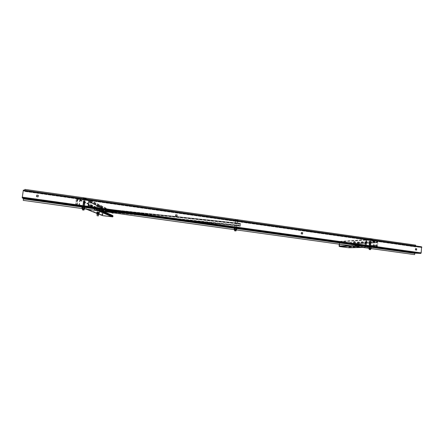 <?xml version="1.0" encoding="UTF-8"?>
<svg xmlns="http://www.w3.org/2000/svg" width="444" height="444" viewBox="0 0 444 444"><rect width="100%" height="100%" fill="white"/><g stroke="black" fill="none" stroke-linecap="round" stroke-linejoin="round"><path stroke-width="0.33" stroke-dasharray="2.22 1.67" d="M97.075 206.31L97.619 206.405L97.075 206.31M97.036 206.604L97.58 206.699L97.036 206.604M102.009 213.725L102.853 213.864L102.009 213.725M102.925 208.763L102.087 208.619L102.925 208.763M102.964 208.486L102.126 208.341L102.964 208.486M98.296 212.493L97.414 212.349L98.296 212.493M98.102 212.104L98.984 212.254L98.102 212.104M99.068 206.937L98.185 206.782L99.068 206.937M99.106 206.643L98.224 206.488L99.106 206.643M83.516 206.421L84.554 206.599L83.516 206.421M83.566 206.083L84.599 206.26L83.566 206.083M84.726 200.139L83.694 199.955L84.726 200.139M84.776 199.8L83.738 199.617L84.776 199.8M102.947 212.154L103.374 210.645L113.098 211.921L113.098 212.843L112.221 212.998M111.527 212.387L112.166 212.97M112.132 212.659L112.11 212.948M112.088 212.637L112.055 212.92M112.032 212.615L111.999 212.892M111.977 212.587L111.944 212.865M111.888 212.559L111.888 212.837M111.833 212.532L111.833 212.815M111.777 212.504L111.771 212.787M111.716 212.476L111.716 212.759M111.66 212.448L111.66 212.732M108.808 211.372L108.808 211.078L109.346 211.627L109.452 211.366L110.423 212.143M110.451 212.143L110.451 211.849L110.367 212.115M109.857 211.583L109.84 211.866M108.869 211.4L109.568 211.427L109.546 211.727L109.585 211.449M108.747 211.05L108.747 211.344M107.809 210.584L107.975 210.978M107.892 210.639L107.914 210.95M106.804 210.117L107.165 210.595M107.065 210.223L107.026 210.506L107.015 210.223M106.976 210.19L106.937 210.473L106.954 210.19M106.344 209.884L106.471 210.262M106.105 209.784L106.066 210.068L106.105 209.784M105.805 209.945L105.872 209.668M105.589 209.535L105.544 209.823L105.611 209.546M105.062 209.285L105.35 209.729L105.417 209.451M105.317 209.39L105.284 209.696L105.284 209.39M105.023 209.574L105.084 209.296M104.995 209.252L104.978 209.551M104.801 209.157L104.851 209.49L104.956 209.229M104.756 209.446L104.823 209.168M104.534 209.03L104.651 209.396M104.601 209.063L104.584 209.363L104.667 209.091M104.49 209.318L104.556 209.041M104.334 208.935L104.384 209.268L104.49 209.007M104.29 209.224L104.357 208.946M104.262 208.902L104.223 209.191L104.29 208.913M104.129 208.835L104.09 209.13L104.157 208.847M103.929 208.741L103.957 209.063L104.085 208.813M103.863 208.708L103.846 209.007M103.791 208.674L103.752 208.969L103.818 208.686M103.724 208.641L103.685 208.935L103.752 208.652M103.519 208.541L103.48 208.835L103.68 208.619M103.48 208.835L103.546 208.558M103.313 208.447L103.274 208.741L103.341 208.458M103.108 208.347L103.091 208.652M102.969 208.28L102.958 208.586M102.914 208.552L102.925 208.258M102.864 208.541L102.858 208.225L102.819 208.519M102.83 208.214L102.792 208.508M102.508 208.058L102.681 208.452M102.625 208.114L102.608 208.419L102.692 208.147M102.575 208.391L102.62 208.097L102.542 208.386M102.442 208.341L102.442 208.025L102.398 208.319M102.414 208.014L102.375 208.308M102.137 207.881L102.259 208.253M102.065 207.848L102.026 208.142L102.092 207.859M101.992 207.809L101.909 208.086L102.02 207.825M101.781 207.709L101.693 207.986L101.948 207.792M101.743 208.008L101.809 207.72M101.709 207.675L101.67 207.975L101.737 207.687M101.637 207.642L101.598 207.942L101.665 207.653M101.498 207.576L101.454 207.875L101.593 207.62M101.426 207.537L101.337 207.814L101.454 207.553M101.354 207.503L101.315 207.803L101.382 207.514M101.21 207.437L101.243 207.77L101.31 207.481M101.138 207.404L101.121 207.714M100.921 207.298L100.955 207.631L101.021 207.342M100.777 207.226L100.76 207.542M100.633 207.159L100.666 207.498L100.733 207.204M100.56 207.126L100.516 207.426L100.588 207.137M100.488 207.087L100.4 207.37L100.516 207.104M100.338 207.021L100.372 207.359L100.438 207.065M100.194 206.948L100.178 207.265M100.05 206.876L99.956 207.159L100.15 206.926M99.972 206.843L99.933 207.148L100 206.854M99.828 206.771L99.734 207.054L99.928 206.821M99.75 206.738L99.711 207.043L99.778 206.749M99.678 206.699L99.589 206.982L99.706 206.715M99.528 206.627L99.484 206.937L99.628 206.676M99.456 206.593L99.412 206.898L99.484 206.604M99.156 206.449L99.29 206.843M99.228 206.488L99.212 206.804L99.306 206.521M99.19 206.793L99.184 206.46M99.006 206.377L98.962 206.688L99.106 206.427M98.929 206.343L98.884 206.649L98.957 206.355M98.779 206.271L98.812 206.615L98.879 206.316M98.701 206.232L98.662 206.543L98.729 206.244M98.396 206.088L98.357 206.399L98.651 206.21M98.474 206.121L98.457 206.443L98.551 206.16M98.429 206.432L96.714 206.077L99.772 206.438M98.424 206.099L98.357 206.399M98.324 206.049L98.279 206.36L98.352 206.06M98.246 206.016L98.202 206.321L98.274 206.027M98.168 205.977L98.124 206.288L98.196 205.988M98.091 205.938L98.002 206.227L98.118 205.955M98.013 205.905L97.974 206.216L98.041 205.916M97.708 205.755L97.847 206.155M97.785 205.794L97.769 206.116L97.863 205.827M97.741 206.105L97.736 205.766M97.63 205.716L97.536 206.005L97.658 205.733M97.475 205.644L97.458 205.972M97.397 205.605L97.303 205.894L97.425 205.622M97.319 205.566L97.225 205.855L97.347 205.583M97.242 205.533L97.197 205.844L97.269 205.544M97.081 205.455L97.07 205.783M96.531 205.189L96.437 205.483L96.609 205.206L96.959 205.733L97.031 205.433M96.848 205.344L96.831 205.672L96.925 205.378M96.803 205.655L96.798 205.317M96.609 205.228L96.725 205.622L96.72 205.278M96.637 205.245L96.592 205.555L96.687 205.267M96.564 205.544L96.559 205.206M96.453 205.15L96.359 205.444L96.481 205.167M96.37 205.117L96.326 205.433L96.398 205.128M96.293 205.078L96.248 205.394L96.32 205.089M96.215 205.039L96.17 205.356L96.243 205.05M95.893 204.884L96.037 205.294L96.159 205.011M95.971 204.923L95.96 205.256L96.054 204.962M95.926 205.239L95.921 204.9L95.876 205.217M95.81 204.845L95.715 205.139L95.843 204.862M95.649 204.767L95.604 205.089L95.76 204.823M95.571 204.728L95.471 205.023L95.599 204.745M95.488 204.69L95.393 204.984L95.516 204.706M95.405 204.651L95.36 204.973L95.438 204.667M95.244 204.573L95.199 204.895L95.355 204.629M95.16 204.534L95.116 204.856L95.194 204.551M95.083 204.495L94.983 204.789L95.11 204.512M94.999 204.456L94.955 204.778L95.027 204.468M94.944 204.429L94.822 204.712M94.755 204.34L94.739 204.673M94.672 204.301L94.628 204.623L94.7 204.312M94.589 204.257L94.489 204.556L94.616 204.273M94.505 204.218L94.406 204.518L94.533 204.234M94.422 204.179L94.322 204.479L94.45 204.196M94.339 204.14L94.295 204.462L94.367 204.151M94.256 204.101L94.211 204.423L94.283 204.112M94.172 204.062L94.128 204.384L94.2 204.074M94.089 204.018L93.989 204.318L94.117 204.035M94.006 203.979L93.906 204.279L94.034 203.996M93.923 203.94L93.823 204.24L93.95 203.951M93.839 203.901L93.74 204.201L93.867 203.913M93.756 203.857L93.656 204.157L93.784 203.874M93.334 203.657L93.573 204.118M93.456 204.062L93.445 203.713M93.29 203.985L93.362 203.674M93.246 203.618L93.201 203.94L93.279 203.63M93.162 203.574L93.118 203.901L93.196 203.591M93.079 203.535L92.979 203.835L93.107 203.552M92.99 203.496L92.946 203.824L93.024 203.507M92.907 203.452L92.807 203.752L92.94 203.469M92.824 203.413L92.774 203.741L92.852 203.424M92.735 203.369L92.635 203.674L92.768 203.385M92.652 203.33L92.552 203.63L92.679 203.346M92.563 203.291L92.519 203.618L92.596 203.302M92.391 203.208L92.38 203.552M92.308 203.163L92.202 203.469L92.335 203.18M92.219 203.124L92.174 203.452L92.252 203.136M92.13 203.08L92.086 203.413L92.163 203.097M92.047 203.041L91.997 203.369L92.075 203.052M91.958 202.997L91.858 203.302L91.991 203.013M91.869 202.958L91.825 203.285L91.902 202.969M91.697 202.869L91.68 203.219M91.608 202.83L91.508 203.136L91.642 202.847M91.52 202.786L91.42 203.091L91.553 202.803M91.431 202.747L91.386 203.08L91.464 202.758M91.347 202.703L91.242 203.008L91.375 202.719M91.259 202.664L91.209 202.997L91.286 202.675M91.17 202.619L91.064 202.925L91.198 202.636M91.081 202.575L91.031 202.908L91.114 202.592M90.992 202.536L90.942 202.869L91.026 202.547M90.903 202.492L90.853 202.825L90.937 202.508M90.815 202.447L90.709 202.758L90.848 202.464M90.726 202.403L90.62 202.714L90.754 202.42M90.637 202.364L90.532 202.669L90.665 202.381M90.543 202.32L90.443 202.631L90.576 202.336M90.365 202.236L90.354 202.586M90.276 202.192L90.226 202.525L90.31 202.209M90.188 202.148L90.138 202.486L90.221 202.164M90.093 202.103L89.993 202.414L90.126 202.12M89.916 202.014L89.866 202.353L90.038 202.076M89.821 201.976L89.777 202.314L89.855 201.987M89.644 201.887L89.627 202.242M89.549 201.842L89.444 202.153L89.583 201.859M89.46 201.798L89.41 202.137L89.494 201.815M89.277 201.709L89.155 202.014L89.399 201.77M112.61 215.457L111.827 215.573L89.449 205.444L89.594 206.432L89.277 206.671L76.707 205.023L77.356 198.951L90.132 200.549L90.126 201.743L89.2 201.676M111.888 215.307L111.527 215.44M110.523 214.996L110.434 214.652L110.328 214.913M109.979 214.757L110.023 214.469L110.04 214.779M108.974 214.313L109.008 214.025L109.035 214.335M108.974 214.019L108.935 214.297M107.581 213.681L107.62 213.398L107.515 213.664M106.832 213.348L106.849 213.059L106.765 213.336M106.66 213.287L106.788 213.031L106.704 213.309M106.582 213.237L106.599 212.948L106.51 213.22M106.321 212.837L106.283 213.12M106.255 212.809L106.216 213.092M106.244 213.092L106.299 212.809L106.194 213.081M106.177 213.059L106.155 212.748L106.066 213.026M106.066 212.726L106.027 213.009M106.049 213.003L106.088 212.72L105.999 212.998M105.983 212.976L105.961 212.665L105.872 212.942M105.872 212.637L105.833 212.92M105.855 212.92L105.844 212.609L105.766 212.892M105.395 212.426L105.117 212.604M105.156 212.609L105.195 212.321L105.05 212.576M105.028 212.26L104.962 212.537M104.895 212.204L104.895 212.51M104.939 212.204L104.834 212.482M104.834 212.465L104.873 212.177L104.767 212.448M104.762 212.143L104.701 212.421M104.679 212.399L104.656 212.082L104.568 212.365M104.562 212.054L104.523 212.343M104.551 212.343L104.59 212.054L104.501 212.332M104.495 212.027L104.457 212.315M104.545 212.027L104.434 212.304M104.429 211.999L104.39 212.288M104.457 211.993L104.368 212.276M104.362 211.966L104.323 212.254M104.34 211.954L103.968 212.099L103.94 211.777L103.924 212.077M103.957 212.082L103.94 211.76L103.829 212.038M103.835 212.021L103.802 211.716L103.763 212.01M103.763 211.699L103.718 211.988M103.746 211.988L103.785 211.694L103.696 211.977M103.691 211.666L103.652 211.96M103.68 211.954L103.668 211.655L103.63 211.949M103.624 211.638L103.585 211.927M103.652 211.633L103.563 211.916M103.557 211.605L103.519 211.899M103.602 211.61L103.491 211.888M103.535 211.594L103.452 211.871M103.491 211.577L103.424 211.86M103.285 211.488L103.347 211.81L103.38 211.516M103.202 211.744L103.197 211.427L103.086 211.705M103.147 211.427L103.108 211.716L103.191 211.444M103.086 211.688L103.125 211.394L103.014 211.677M103.014 211.366L102.969 211.655M102.997 211.655L103.036 211.361L102.947 211.644M102.941 211.333L102.903 211.627M102.947 211.627L102.991 211.333L102.875 211.616M102.875 211.305L102.83 211.594M102.908 211.305L102.808 211.583M102.803 211.272L102.742 211.555M102.736 211.239L102.392 211.4M102.708 211.227L102.625 211.505M102.57 211.166L102.486 211.444M102.386 211.089L102.348 211.383M102.37 211.377L102.414 211.083L102.32 211.372M102.32 211.055L102.275 211.35M102.303 211.35L102.364 211.055L102.253 211.338M102.248 211.022L102.209 211.322M102.275 211.022L102.181 211.311M102.225 211.011L102.137 211.288M102.181 210.994L102.114 211.277M102.153 210.983L102.07 211.261M102.114 211.261L102.081 210.95L102.042 211.25M101.942 210.889L101.859 211.166M101.826 210.839L101.759 211.122M101.659 210.761L101.576 211.039M101.615 210.745L101.548 211.028M101.593 210.734L101.504 211.011M101.543 210.711L101.476 211M101.521 210.7L101.432 210.978M101.448 210.667L101.36 210.944M101.315 210.911L101.354 210.611L101.265 210.906M101.26 210.584L101.193 210.872M101.188 210.55L101.149 210.85M101.215 210.55L101.121 210.839M101.16 210.539L101.077 210.822M101.115 210.523L101.049 210.806M101.093 210.506L101.004 210.789M101.043 210.489L100.977 210.778M101.021 210.478L100.932 210.756M100.899 210.423L100.86 210.722L100.949 210.445M100.827 210.389L100.76 210.684M100.755 210.362L100.716 210.661M100.794 210.362L100.688 210.65M100.733 210.351L100.644 210.628M100.683 210.328L100.616 210.617M100.66 210.317L100.572 210.595M100.61 210.295L100.544 210.584M100.516 210.251L100.427 210.534M100.322 210.167L100.255 210.456M100.294 210.156L100.205 210.434M100.255 210.439L100.272 210.129L100.183 210.423M100.222 210.123L100.133 210.406M100.178 210.101L100.105 210.389M100.15 210.09L100.061 210.373M100.1 210.068L100.033 210.362M100.078 210.056L99.989 210.339M99.956 210.001L99.889 210.295M99.883 209.968L99.839 210.273M99.878 210.278L99.928 209.973L99.811 210.262M99.856 209.957L99.767 210.24M99.811 209.94L99.739 210.228M99.706 209.89L99.617 210.179M99.634 209.862L99.545 210.145M99.517 210.112L99.539 209.801L99.445 210.101M99.484 209.796L99.395 210.079M99.439 209.773L99.367 210.068M99.412 209.762L99.323 210.045M99.362 209.74L99.295 210.034M99.112 209.629L99.023 209.912M99.04 209.596L98.945 209.879M98.99 209.574L98.923 209.868M98.962 209.562L98.873 209.846M98.923 209.846L98.94 209.535L98.846 209.834M98.89 209.529L98.796 209.812M98.74 209.463L98.646 209.746M98.69 209.44L98.618 209.734M98.662 209.429L98.574 209.712M98.612 209.407L98.546 209.701M98.585 209.39L98.496 209.679M98.54 209.374L98.468 209.668M98.463 209.34L98.418 209.646M98.485 209.335L98.346 209.612M98.385 209.302L98.318 209.601M98.357 209.291L98.268 209.579M98.313 209.268L98.241 209.568M98.285 209.257L98.191 209.546M98.235 209.235L98.163 209.535M98.207 209.224L98.113 209.513M98.157 209.202L98.085 209.501M98.08 209.168L98.041 209.479M98.052 209.157L97.963 209.446M97.98 209.124L97.885 209.407M97.93 209.102L97.858 209.396M97.902 209.085L97.808 209.374M97.852 209.063L97.78 209.363M97.774 209.03L97.73 209.34M97.697 208.996L97.652 209.307M97.669 208.985L97.575 209.274M97.619 208.963L97.547 209.263M97.591 208.952L97.475 209.229M97.464 208.891L97.425 209.207M97.491 208.891L97.347 209.168M97.358 208.847L97.269 209.135M97.28 208.813L97.192 209.102M97.23 208.791L97.164 209.091M97.203 208.78L97.081 209.057M97.075 208.719L97.031 209.035M97.047 208.708L96.953 208.996M96.97 208.674L96.875 208.963M96.92 208.652L96.848 208.952M96.842 208.613L96.798 208.93M96.825 208.924L96.814 208.602L96.77 208.919M96.814 208.602L96.72 208.896M96.653 208.536L96.564 208.824M96.603 208.508L96.531 208.813M96.526 208.475L96.481 208.791M96.553 208.475L96.453 208.78M96.498 208.464L96.404 208.752M96.453 208.758L96.415 208.408L96.298 208.708M96.42 208.425L96.326 208.719M96.342 208.391L96.243 208.686M96.287 208.369L96.215 208.674M96.209 208.336L96.165 208.652M96.182 208.319L96.087 208.613L96.154 208.297M96.104 208.286L96.004 208.58M96.048 208.264L95.976 208.569M96.021 208.253L95.926 208.541M95.971 208.225L95.898 208.53M95.86 208.181L95.849 208.508M95.81 208.158L95.765 208.475M95.804 208.475L95.837 208.153L95.738 208.458M95.782 208.142L95.688 208.436M95.732 208.119L95.654 208.425M95.649 208.086L95.604 208.403M95.688 208.086L95.577 208.391M95.621 208.07L95.527 208.364M95.538 208.036L95.443 208.33M95.405 207.975L95.332 208.28M95.377 207.964L95.255 208.247M95.299 207.925L95.199 208.225M95.244 207.903L95.171 208.208M95.216 207.892L95.121 208.186M95.166 207.87L95.088 208.175M95.083 207.831L95.038 208.153M95.055 207.82L94.955 208.114M94.972 207.781L94.877 208.081M94.922 208.081L94.966 207.759L94.844 208.064M94.838 207.725L94.794 208.042M94.861 207.72L94.766 208.031M94.811 207.709L94.711 208.008M94.755 207.687L94.683 207.992M94.727 207.675L94.628 207.97M94.672 207.648L94.6 207.959M94.644 207.637L94.55 207.936M94.594 207.614L94.517 207.92M94.561 207.598L94.467 207.897M94.478 207.564L94.383 207.864M94.344 207.503L94.3 207.825M94.383 207.503L94.272 207.814M94.317 207.492L94.217 207.786M94.233 207.453L94.134 207.753M94.095 207.392L94.05 207.714M94.134 207.398L94.023 207.703M94.067 207.381L93.967 207.681M93.984 207.342L93.884 207.642M93.845 207.281L93.801 207.603M93.884 207.281L93.773 207.592M93.817 207.27L93.717 207.57M93.734 207.231L93.634 207.531M93.595 207.17L93.551 207.492M93.634 207.17L93.518 207.481M93.562 207.154L93.468 207.459M93.479 207.12L93.379 207.42M93.395 207.082L93.296 207.381M93.34 207.059L93.268 207.37M93.312 207.043L93.212 207.342M93.257 207.021L93.129 207.309M93.229 207.004L93.168 207.309M93.151 207.304L93.196 206.976L93.096 207.293M93.012 207.254L93.14 206.943L93.046 207.27M93.057 206.932L92.957 207.231M93.001 206.904L92.84 207.182M92.974 206.893L92.874 207.193M92.89 206.854L92.79 207.159M92.835 206.832L92.757 207.143M92.802 206.815L92.702 207.12M92.746 206.793L92.674 207.104M92.663 206.754L92.585 207.071M92.63 206.743L92.53 207.043M92.58 206.715L92.502 207.032M92.546 206.704L92.446 207.004M92.491 206.676L92.413 206.993M92.408 206.638L92.358 206.965M92.446 206.643L92.33 206.954M92.374 206.627L92.274 206.932M92.319 206.599L92.158 206.876M92.291 206.588L92.186 206.893M92.202 206.549L92.102 206.854M92.147 206.527L92.069 206.837M92.113 206.51L92.013 206.815M92.058 206.488L91.986 206.804M91.975 206.449L91.93 206.776M91.969 206.782L92.025 206.449L91.897 206.765M91.941 206.432L91.808 206.726M91.858 206.393L91.753 206.699M91.803 206.371L91.725 206.688M91.769 206.355L91.669 206.66M91.714 206.332L91.636 206.649M91.68 206.316L91.581 206.621M91.625 206.294L91.492 206.582M91.536 206.255L91.458 206.571M91.508 206.238L91.403 206.543M91.453 206.549L91.503 206.216L91.375 206.532M91.42 206.199L91.32 206.504M91.364 206.177L91.286 206.493M91.331 206.16L91.198 206.454M91.242 206.121L91.142 206.427M91.187 206.099L91.053 206.388M91.103 206.393L91.07 206.044L91.02 206.377M91.07 206.044L90.965 206.349M91.009 206.016L90.931 206.338M90.981 206.005L90.876 206.31M90.92 205.977L90.842 206.299M90.892 205.966L90.787 206.271M90.837 205.938L90.754 206.26M90.804 205.927L90.698 206.232M90.748 205.899L90.576 206.183M90.715 205.888L90.609 206.194M90.626 205.844L90.52 206.155M90.565 205.822L90.398 206.099M90.537 205.805L90.432 206.116M90.448 205.766L90.31 206.06M90.354 205.727L90.254 206.038M90.299 205.7L90.221 206.022M90.265 205.689L90.165 205.999M90.21 205.661L90.132 205.983M90.176 205.65L90.071 205.955M90.126 205.961L90.171 205.622L90.043 205.944M90.088 205.605L89.982 205.916M90.032 205.583L89.949 205.905M89.999 205.566L89.893 205.877M89.938 205.539L89.771 205.822M89.904 205.528L89.805 205.838M89.816 205.489L89.71 205.8M89.76 205.8L89.81 205.461L89.677 205.783M89.666 205.422L89.588 205.744M89.638 205.406L89.533 205.716M89.577 205.378L89.499 205.705M89.544 205.367L89.438 205.677M89.488 205.339L89.405 205.661M89.455 205.322L89.349 205.639M89.394 205.3L89.316 205.622M89.361 205.283L89.255 205.594M89.305 205.256L89.133 205.539M89.272 205.245L89.166 205.555M89.177 205.2L89.072 205.517M89.127 205.517L89.089 205.161L89.039 205.5M89.089 205.161L88.95 205.461M88.994 205.122L88.889 205.433M88.939 205.095L88.856 205.422M88.905 205.078L88.8 205.394M88.844 205.056L88.767 205.378M88.811 205.039L88.689 205.344M112.243 212.715L112.243 213.003M111.988 215.64L112.759 215.956L112.443 216.666L102.714 215.401L102.853 212.843M88.739 205.006L89.494 205.106L90.032 205.8L89.938 206.477L89.227 207.009L76.657 205.361L76.124 204.667L76.906 199.09L77.611 198.557L90.176 200.211L90.715 200.904L90.615 201.587L90.287 202.048L89.155 202.014M102.681 215.662L102.264 215.124L102.864 210.795L103.408 210.384L113.131 211.655L113.547 212.193L113.425 212.876M89.505 202.181L89.61 201.854M89.594 202.225L89.716 201.903L89.677 202.242M90.321 202.569L90.437 202.253L90.404 202.586M90.582 202.669L90.693 202.375M90.809 202.42L90.798 202.797M91.475 203.119L91.575 202.797M91.653 203.202L91.769 202.891L91.73 203.219M92.346 203.535L92.463 203.224L92.43 203.552M92.663 203.668L92.729 203.346L92.724 203.713M92.829 203.752L92.901 203.43L92.89 203.796M92.946 203.824L93.046 203.502M93.39 203.668L93.318 203.996M93.501 203.741L93.49 204.079M93.767 204.196L93.834 203.874L93.823 204.24M94.35 204.473L94.417 204.157L94.406 204.518M94.788 204.701L94.833 204.379M95.382 204.623L95.338 204.945L95.46 204.662M95.849 205.2L95.96 204.9L95.926 205.217M96.104 204.973L95.96 205.256M96.082 204.973L96.037 205.294M96.17 205.356L96.265 205.05M96.742 205.278L96.675 205.594M96.725 205.622L96.82 205.317M96.925 205.356L96.831 205.672M97.197 205.844L97.292 205.539M97.325 205.888L97.397 205.583L97.38 205.933M97.43 205.955L97.541 205.661L97.508 205.972M97.552 205.683L97.613 206.044M97.813 205.805L97.769 206.116M97.819 206.138L97.93 205.844L97.896 206.155M97.991 206.282L99.983 206.565L97.991 206.282L100.044 206.482L98.002 206.221L98.069 205.911L98.074 206.266M98.268 206.338L98.313 206.027L98.302 206.393L99.711 206.571L98.335 206.377L98.396 206.066M98.579 206.171L98.535 206.482M98.585 206.504L98.701 206.21M99.034 206.388L99.062 206.732M99.112 206.754L100.055 206.454L97.797 206.16L99.217 206.449L99.178 206.771L99.228 206.466M99.339 206.843L99.378 206.538L99.212 206.804M99.556 206.643L99.589 206.982M99.878 206.782L99.883 207.126M100.072 206.893L100.105 207.231M100.15 207.254L100.261 206.965L100.227 207.265M100.444 207.392L100.56 207.104M100.66 207.17L100.688 207.509M100.738 207.531L100.844 207.243L100.81 207.542M100.949 207.309L100.977 207.648M101.099 207.703L101.204 207.415L101.171 207.714M101.238 207.448L101.265 207.781M101.854 207.725L101.765 208.02M101.876 207.753L101.909 208.086M102.275 207.925L102.237 208.225L102.231 207.925M102.514 208.358L102.536 208.058L102.508 208.358M102.647 208.125L102.608 208.419M102.697 208.125L102.725 208.458M102.975 208.258L102.886 208.552M103.069 208.641L103.169 208.358L103.141 208.652M103.136 208.674L103.23 208.386M103.435 208.486L103.435 208.813M103.569 208.552L103.502 208.847M103.863 208.686L103.89 209.013M103.89 209.03L103.979 208.747M104.379 208.941L104.318 209.235M104.357 209.257L104.423 208.974M104.54 209.329L104.579 209.035L104.518 209.329M104.667 209.074L104.584 209.363M104.845 209.163L104.784 209.457M104.956 209.54L105.056 209.268L105.028 209.551M105.15 209.324L105.111 209.612M105.766 209.607L105.7 209.895M105.866 209.957L105.905 209.673L105.827 209.957M106.427 209.918L106.344 210.201M106.449 210.251L106.538 209.973M106.51 210.278L106.61 210.012L106.582 210.295M106.815 210.412L106.854 210.129L106.788 210.412M106.987 210.195L106.915 210.473M107.043 210.217L106.976 210.5M107.143 210.584L107.232 210.306M107.209 210.611L107.304 210.345L107.276 210.623M107.459 210.728L107.553 210.462L107.526 210.745M107.875 210.611L107.792 210.889M108.319 211.144L108.414 210.878L108.386 211.155M108.625 211.288L108.719 211.022L108.691 211.3M108.813 211.355L108.83 211.078L108.813 211.355M108.891 211.105L108.83 211.383M109.468 211.671L109.507 211.394L109.429 211.666M109.785 211.533L109.724 211.81M109.846 211.56L109.785 211.838M109.973 211.638L109.957 211.921M110.501 211.893L110.539 212.199M110.795 212.016L110.772 212.31M110.85 212.043L110.828 212.337M110.911 212.071L110.889 212.365M110.967 212.099L110.945 212.393M111.006 212.121L111 212.415M111.061 212.149L111.061 212.443M111.117 212.177L111.117 212.471M111.178 212.204L111.311 212.554M112.299 212.743L112.299 213.031M108.63 211.272L108.647 210.989M108.48 210.922L108.497 211.211L108.547 210.933M108.325 211.122L108.342 210.845M108.009 210.978L108.014 210.7M107.465 210.711L107.481 210.428M107.176 210.284L107.137 210.567L107.143 210.284M106.876 210.439L106.893 210.162M106.771 210.384L106.788 210.095M106.133 210.079L106.149 209.79M105.938 209.99L105.961 209.696M105.85 209.64L105.811 209.929L105.805 209.64M105.55 209.801L105.567 209.513M105.461 209.451L105.4 209.734M105.372 209.418L105.333 209.707L105.35 209.418M104.873 209.485L104.889 209.202M104.606 209.357L104.623 209.074M104.495 209.302L104.512 209.007M104.312 208.908L104.273 209.202L104.323 208.913M104.135 208.819L104.074 209.102M104.046 208.78L104.001 209.074L104.018 208.785M103.99 208.752L103.946 209.046L103.952 208.752M103.685 208.913L103.707 208.619M103.596 208.88L103.613 208.586M103.524 208.525L103.463 208.813M103.28 208.719L103.297 208.419M103.241 208.391L103.197 208.686L103.202 208.391M103.041 208.314L103.064 208.625L103.113 208.325M102.348 207.981L102.364 208.292L102.42 207.992M102.187 207.886L102.142 208.186L102.159 207.892M102.137 207.859L102.076 208.153M102.026 208.125L102.042 207.82M101.743 207.986L101.759 207.687M101.693 207.648L101.67 207.953M101.548 207.581L101.504 207.881L101.521 207.587M101.498 207.553L101.437 207.848M101.387 207.82L101.404 207.514M101.027 207.648L101.043 207.342M100.882 207.581L100.899 207.27M100.777 207.209L100.716 207.503M100.633 207.137L100.572 207.437M100.444 207.37L100.466 207.065M100.3 207.304L100.316 206.993M100.194 206.926L100.128 207.226M100.028 206.854L100.005 207.159M99.972 206.821L99.911 207.12M99.9 206.787L99.856 207.093L99.85 206.782M99.806 206.743L99.783 207.054M99.75 206.715L99.689 207.015M99.634 206.987L99.656 206.676M99.528 206.61L99.462 206.91M99.412 206.876L99.434 206.565M99.24 206.804L99.256 206.499M99.112 206.738L99.134 206.421M99.006 206.355L98.94 206.66M98.884 206.627L98.907 206.316M98.923 205.539L100.344 205.827L98.074 205.367L98.923 205.539L98.807 206.282M98.779 206.249L98.712 206.549M98.485 206.443L98.501 206.138M98.224 205.988L98.202 206.299M98.168 205.955L98.102 206.26M97.969 206.194L97.991 205.877M97.663 206.044L97.68 205.727M97.602 205.689L97.563 206.005L97.58 205.694M97.475 205.622L97.403 205.927M97.314 205.544L97.264 205.861L97.314 205.544M97.197 205.822L97.214 205.505M97.058 205.428L97.036 205.75M96.992 205.394L96.947 205.711L96.953 205.394M96.859 205.666L96.875 205.356M96.848 205.322L96.792 205.633L96.848 205.322M96.531 205.167L96.459 205.478M96.448 205.128L96.381 205.439M96.293 205.05L96.237 205.372L96.293 205.05M96.165 205.333L96.187 205.011M95.998 205.256L95.998 204.939M95.887 204.862L95.821 205.172M95.81 204.823L95.743 205.134M95.715 204.784L95.671 205.106L95.676 204.784M95.649 204.745L95.577 205.056M95.565 204.706L95.499 205.017M95.488 204.667L95.432 204.989L95.488 204.667M95.299 204.584L95.255 204.906L95.271 204.59M95.199 204.867L95.216 204.545M95.116 204.828L95.133 204.506M95.033 204.789L95.055 204.468M94.705 204.634L94.727 204.307M94.644 204.268L94.622 204.595M94.561 204.229L94.539 204.556M94.478 204.19L94.455 204.518M94.289 204.44L94.311 204.112M94.25 204.074L94.183 204.395M94.122 204.357L94.145 204.029M94.061 203.99L94.039 204.318M93.978 203.951L93.956 204.279M93.895 203.907L93.873 204.24M93.451 204.04L93.473 203.707M93.284 203.957L93.301 203.624M93.196 203.918L93.218 203.585M93.112 203.879L93.135 203.546M92.99 203.469L92.935 203.796L92.99 203.469M92.818 203.385L92.746 203.707M92.646 203.302L92.574 203.63M92.341 203.507L92.374 203.18L92.33 203.513M92.252 203.469L92.274 203.136M92.213 203.097L92.158 203.43L92.213 203.097M92.124 203.058L92.069 203.385L92.124 203.058M92.041 203.013L91.969 203.341M91.952 202.969L91.88 203.297M91.647 203.18L91.664 202.841M91.603 202.803L91.547 203.136L91.603 202.803M91.514 202.764L91.442 203.086M91.425 202.719L91.353 203.047M91.203 202.969L91.225 202.631M91.164 202.592L91.103 202.93L91.164 202.592M91.076 202.547L91.014 202.886L91.076 202.547M90.87 202.458L90.826 202.791L90.887 202.464M90.72 202.381L90.659 202.714L90.72 202.381M90.315 202.542L90.332 202.203M90.271 202.164L90.21 202.503L90.271 202.164M90.065 202.07L90.043 202.414M89.999 202.031L89.949 202.37L89.949 202.031M89.91 201.992L89.849 202.331L89.91 201.992M89.633 201.859L89.577 202.198L89.633 201.859M89.427 201.765L89.405 202.109M89.361 201.726L89.311 202.064L89.311 201.726M89.422 205.294L89.399 205.639M90.021 205.922L90.054 205.578M90.559 206.16L90.62 205.822L90.548 206.149M90.826 206.277L90.859 205.938M90.948 205.977L90.926 206.316M91.003 206.355L91.064 206.022L90.992 206.349M91.386 206.171L91.37 206.51M92.086 206.482L92.063 206.815M92.141 206.854L92.197 206.527L92.124 206.849M92.741 207.12L92.774 206.787M92.857 206.826L92.84 207.159M93.029 206.904L93.007 207.231M93.251 207.348L93.307 207.021L93.24 207.342M93.368 207.054L93.345 207.381M94.75 208.008L94.805 207.687L94.739 208.003M95.188 207.864L95.171 208.192M95.993 208.225L95.976 208.547M96.043 208.58L96.076 208.258M96.598 208.83L96.631 208.508M96.914 208.969L96.97 208.652L96.903 208.963M97.847 209.379L97.874 209.063M98.152 209.513L98.185 209.196M98.607 209.718L98.662 209.407L98.596 209.712M98.984 209.884L99.018 209.568M99.24 209.668L99.223 209.979M99.462 209.768L99.445 210.079M99.684 209.868L99.667 210.179M100.022 210.339L100.078 210.04L100.011 210.334M100.1 210.373L100.128 210.068M100.683 210.634L100.71 210.323M101.038 210.789L101.071 210.484M101.543 211.011L101.571 210.706M101.709 210.772L101.693 211.072M102.175 211.294L102.225 210.994M102.731 211.538L102.78 211.244M103.513 211.577L103.496 211.871M104.656 212.082L104.634 212.376M104.756 212.432L104.79 212.143M104.984 212.232L104.967 212.521M105.972 212.67L105.944 212.954M106.155 212.748L106.133 213.037M106.505 213.209L106.554 212.926M106.699 213.292L106.743 213.009M106.788 213.031L106.771 213.32M106.949 213.403L106.998 213.12M107.037 213.148L107.021 213.431M107.198 213.514L107.248 213.231M107.287 213.259L107.27 213.542M107.448 213.625L107.498 213.342M107.537 213.37L107.52 213.653M107.698 213.731L107.742 213.453M107.787 213.475L107.77 213.758M107.848 213.503L107.831 213.786M108.003 213.869L108.053 213.592M109.119 214.075L109.102 214.352M110.062 214.491L110.045 214.768M108.552 213.83L108.564 214.108M108.503 214.086L108.519 213.803L108.48 214.08M108.408 213.753L108.38 214.03M107.393 213.314L107.387 213.597L107.437 213.314M107.143 213.203L107.137 213.486L107.187 213.203M107.115 213.176L107.065 213.453M106.449 212.892L106.443 213.181L106.493 212.898M106.421 212.87L106.371 213.148M105.811 212.898L105.85 212.609L105.794 212.892M105.483 212.465L105.467 212.748L105.528 212.465M105.417 212.437L105.406 212.72M105.289 212.376L105.272 212.659M105.222 212.349L105.206 212.632M105.089 212.293L105.078 212.576M105.062 212.265L105.012 212.548M104.229 211.91L104.218 212.193L104.279 211.91M104.162 211.877L104.151 212.165M104.096 211.849L104.101 212.138L104.124 211.844M104.029 211.816L104.013 212.104M103.896 211.76L103.89 212.049L103.94 211.76M103.408 211.838L103.469 211.549M102.842 211.272L102.786 211.566M102.664 211.211L102.647 211.505M102.597 211.178L102.603 211.477L102.62 211.178M102.525 211.15L102.508 211.438M102.459 211.116L102.442 211.411M102.037 210.933L102.037 211.227L102.087 210.933M101.898 210.867L101.881 211.161M101.865 210.839L101.826 211.139M101.598 211.039L101.665 210.745M101.51 210.684L101.454 210.972M101.404 210.645L101.387 210.944L101.448 210.65M101.371 210.617L101.326 210.917M101.304 210.584L101.254 210.883L101.304 210.584M101.099 210.817L101.165 210.523M101.01 210.462L100.955 210.756M100.866 210.395L100.827 210.695M100.649 210.301L100.594 210.595M100.538 210.262L100.533 210.567L100.588 210.267M100.466 210.228L100.461 210.534L100.494 210.228M100.433 210.201L100.377 210.495M100.361 210.167L100.327 210.473M100.161 210.401L100.222 210.101M99.961 210.306L100.005 210.006L99.939 210.301M99.845 209.94L99.789 210.24M99.734 209.907L99.728 210.212L99.783 209.907M99.589 209.84L99.567 210.14M99.401 209.74L99.345 210.04M99.178 209.64L99.134 209.951L99.167 209.635M99.068 209.607L99.045 209.912M98.823 209.812L98.89 209.507M98.768 209.779L98.79 209.468M98.518 209.679L98.585 209.374M98.424 209.307L98.379 209.612M98.346 209.274L98.291 209.574M98.218 209.54L98.285 209.241M98.007 209.135L97.985 209.44M97.908 209.407L97.974 209.102M97.736 209.002L97.68 209.307L97.736 209.002M97.602 209.268L97.669 208.963M97.541 208.93L97.536 209.241L97.591 208.93M97.425 208.863L97.38 209.174L97.414 208.858M97.308 208.824L97.303 209.141M97.214 209.096L97.28 208.791M97.153 208.758L97.147 209.069L97.203 208.758M96.997 208.686L96.992 209.002M96.687 208.547L96.692 208.863M96.37 208.403L96.348 208.719M96.27 208.68L96.337 208.369M96.132 208.297L96.137 208.613M95.771 208.125L95.71 208.436M95.549 208.364L95.615 208.053M95.488 208.014L95.471 208.325M95.454 207.981L95.41 208.297L95.432 207.975M95.282 207.909L95.238 208.225L95.294 207.909M94.999 207.798L94.994 208.119L95.027 207.792M94.655 207.97L94.722 207.653L94.666 207.975M94.633 207.614L94.589 207.936L94.639 207.614M94.489 207.892L94.561 207.581M94.428 207.542L94.406 207.859M94.239 207.786L94.311 207.47M94.178 207.431L94.161 207.748M93.995 207.675L94.061 207.359M93.928 207.32L93.912 207.637M93.74 207.564L93.812 207.248M93.678 207.209L93.656 207.526M93.49 207.453L93.562 207.132M93.429 207.093L93.407 207.415M92.918 206.871L92.913 207.198M92.713 206.754L92.668 207.082L92.685 206.749M92.469 207.004L92.541 206.682M92.297 206.926L92.369 206.604M92.235 206.565L92.213 206.887M91.841 206.371L91.797 206.704L91.853 206.371M91.692 206.66L91.764 206.332M91.603 206.621L91.675 206.294M91.164 206.427L91.236 206.099M90.654 205.861L90.637 206.188M90.476 205.783L90.471 206.116M90.276 206.033L90.348 205.705M90.188 205.994L90.26 205.661M89.982 205.544L89.932 205.877L89.988 205.544M89.721 205.422L89.671 205.761L89.694 205.417M89.555 205.711L89.627 205.383M89.344 205.261L89.3 205.6L89.355 205.261M89.211 205.217L89.189 205.55M88.917 205.428L88.989 205.095M88.822 205.389L88.894 205.056L88.839 205.394M371.606 240.093L372.316 240.149L371.606 240.093M371.573 240.398L372.283 240.448L371.573 240.398M235.969 220.857L236.597 220.901L235.969 220.857M235.931 221.173L236.558 221.217L235.931 221.173M84.671 199.295L84.127 199.195L84.671 199.295M84.621 199.633L84.083 199.534L84.621 199.633M369.497 246.348L371.012 246.537L369.497 246.348M369.458 246.653L370.979 246.842L369.458 246.653M82.767 206.36L84.582 206.61L82.767 206.36M82.723 206.699L84.532 206.948L82.723 206.699M234.909 227.417L236.535 227.628L234.909 227.417M234.865 227.739L236.491 227.966L234.865 227.739M371.689 240.187L370.174 240.004L371.689 240.187M371.656 240.493L370.141 240.304L371.656 240.493M85.57 199.517L83.761 199.262L85.57 199.517M85.526 199.856L83.716 199.6L85.526 199.856M237.39 220.907L235.77 220.674L237.39 220.907M237.351 221.229L235.725 221.018L237.351 221.229M36.558 196.653L38.09 196.886L38.289 195.354M175.73 214.763L175.491 216.15L176.923 216.4M414.424 254.606L414.907 252.841L420.845 253.124L421.634 247.347L415.562 246.925L415.501 245.149L24.858 189.416L24.509 191.425L23.216 190.726L22.267 197.469L23.515 198.285L23.271 200.377M23.332 190.115L24.553 191.081L24.692 190.31M421.561 246.803L415.606 246.631L415.567 245.948M237.967 219.797L235.614 219.464M370.718 248.529L369.258 248.329L370.718 248.546M234.304 229.637L236.558 229.948L234.31 229.62M82.146 208.541L84.582 208.874L82.151 208.525M301.393 232.506L301.104 233.816L302.392 234.049M415.54 248.629L415.223 249.872L416.394 250.083M353.874 246.614L352.969 246.542L353.874 246.614M354.084 241.686L354.989 241.752L354.084 241.686M354.112 241.414L355.022 241.481L354.112 241.414M348.851 243.956L377.25 242.746L348.956 243.95M350.316 243.634L349.85 243.906M354.584 243.684L354.234 243.434M356.421 243.601L356.071 243.617M357.226 243.29L357.192 243.567M357.692 243.268L357.664 243.545M358.286 243.24L358.253 243.517M358.641 243.223L358.608 243.501M358.88 243.212L358.846 243.49M359.374 243.462L359.013 243.479M359.118 243.201L359.091 243.479M359.24 243.195L359.207 243.473M359.363 243.19L359.329 243.467M359.401 243.184L359.446 243.462M359.601 243.179L359.568 243.456M359.723 243.173L359.69 243.451M360.45 243.134L360.417 243.412M360.572 243.129L360.539 243.406M361.016 243.118L360.706 243.401M360.817 243.118L360.783 243.395M360.939 243.112L360.905 243.39M361.316 243.373L361.305 243.096L361.194 243.379M361.305 243.096L361.272 243.373M361.727 243.084L361.566 243.362M361.677 243.079L361.644 243.356M361.721 243.073L361.766 243.351M362.126 243.062L361.81 243.351M361.921 243.068L361.888 243.345M362.049 243.057L362.015 243.34M362.093 243.057L362.138 243.334M362.171 243.051L362.265 243.329M362.421 243.04L362.387 243.323M362.876 243.029L362.687 243.318L362.543 243.035M362.67 243.029L362.637 243.312M362.798 243.023L362.765 243.306M362.842 243.023L362.887 243.301M363.087 243.295L363.092 243.007L362.931 243.295M363.048 243.012L363.014 243.295M363.092 243.007L363.137 243.29M363.475 242.996L363.442 243.279L363.297 243.001M363.425 242.99L363.392 243.273M363.47 242.99L363.514 243.268M363.814 243.257L363.675 242.979L363.564 243.268M363.675 242.979L363.642 243.262M363.803 242.973L363.769 243.257M363.93 242.968L364.025 243.245M364.197 243.24L364.058 242.962M364.185 242.957L364.152 243.24M364.23 242.951L364.28 243.234M364.313 242.951L364.407 243.229M364.618 242.94L364.452 243.229M364.568 242.94L364.535 243.223M364.613 242.935L364.663 243.218M364.835 243.207L364.824 242.924L364.707 243.212M364.824 242.924L364.79 243.212M364.868 242.924L364.918 243.207M364.951 242.918L365.046 243.201M365.29 242.912L365.09 243.195M365.207 242.907L365.173 243.19M365.257 242.907L365.301 243.184M365.479 243.179L365.384 242.896L365.351 243.184M365.468 242.896L365.434 243.179M365.595 242.89L365.69 243.168M365.867 243.162L365.723 242.879M365.856 242.874L365.823 243.162M365.9 243.168L365.906 242.879L365.95 243.157M366.256 243.14L366.117 242.862L365.995 243.157M366.117 242.862L366.078 243.151M366.245 242.857L366.211 243.146M366.294 243.151L366.3 242.862L366.339 243.14M366.516 243.129L366.372 242.851M366.505 242.846L366.472 243.134M366.639 242.84L366.733 243.118M366.949 242.829L366.783 243.118M366.899 242.824L366.866 243.112M366.944 242.824L366.994 243.107M367.033 242.818L367.127 243.101M367.477 242.807L367.177 243.101M367.293 242.807L367.26 243.096M367.427 242.801L367.393 243.09M367.471 242.796L367.521 243.084M367.56 242.796L367.654 243.079M367.837 243.068L367.821 242.779L367.704 243.073M367.821 242.779L367.787 243.068M367.871 243.073L367.876 242.785L367.921 243.062M368.143 242.774L368.109 243.062L367.954 242.774M368.087 242.768L368.054 243.057M368.137 242.763L368.187 243.051M368.22 242.763L368.32 243.046M368.503 243.035L368.403 242.751L368.37 243.046M368.487 242.746L368.453 243.04M368.537 243.046L368.542 242.751L368.587 243.035M368.903 243.018L368.62 242.74M368.759 242.735L368.72 243.029M368.892 242.729L368.859 243.023M368.909 243.023L369.025 242.724L368.992 243.012M369.025 242.724L369.125 243.007M369.308 243.001L369.158 242.718M369.297 242.707L369.258 243.001M369.341 243.007L369.347 242.713L369.397 242.996M369.43 242.702L369.53 242.99M369.752 242.696L369.58 242.985M369.702 242.69L369.663 242.985M369.747 242.685L369.802 242.979M370.124 242.962L369.835 242.685M369.974 242.679L369.935 242.968M370.107 242.668L370.074 242.962M370.13 242.968L370.163 242.674L370.207 242.957M370.246 242.663L370.346 242.951M370.668 242.935L370.379 242.657M370.518 242.652L370.485 242.946M370.657 242.646L370.618 242.94M370.701 242.946L370.707 242.646L370.757 242.935M370.945 242.924L370.929 242.629L370.807 242.929M370.929 242.629L370.895 242.924M370.979 242.629L371.034 242.918M371.067 242.624L371.167 242.912M371.206 242.618L371.306 242.907M371.534 242.607L371.356 242.901M371.478 242.602L371.445 242.901M371.528 242.602L371.584 242.896M371.811 242.596L371.778 242.89L371.617 242.596M371.756 242.591L371.722 242.885M371.806 242.591L371.861 242.879M372.089 242.579L371.911 242.879M372.033 242.579L372 242.874M372.083 242.574L372.139 242.868M372.172 242.568L372.277 242.862M372.316 242.563L372.416 242.857M372.61 242.846L372.644 242.546L372.472 242.851M372.594 242.552L372.56 242.846M372.644 242.546L372.699 242.84M372.888 242.835L372.877 242.535L372.749 242.84M372.877 242.535L372.838 242.835M372.893 242.84L372.927 242.541L372.982 242.829M373.171 242.818L373.204 242.518L373.032 242.824M373.154 242.524L373.121 242.824M373.204 242.518L373.26 242.813M373.299 242.518L373.404 242.807M373.437 242.507L373.543 242.801M373.582 242.502L373.687 242.796M373.92 242.496L373.737 242.796M373.865 242.491L373.826 242.79M373.915 242.485L373.97 242.785M374.164 242.774L374.003 242.48M374.148 242.474L374.114 242.774M374.198 242.779L374.203 242.48L374.253 242.768M374.486 242.468L374.309 242.768M374.431 242.463L374.397 242.763M374.486 242.457L374.542 242.757M374.575 242.452L374.686 242.751M374.719 242.446L374.825 242.74M375.063 242.441L374.88 242.74M375.008 242.435L374.969 242.735M375.058 242.43L375.113 242.729M375.152 242.424L375.258 242.724M375.297 242.418L375.402 242.718M375.641 242.413L375.458 242.713M375.585 242.407L375.546 242.707M375.635 242.402L375.691 242.702M375.729 242.396L375.835 242.696M375.874 242.391L375.985 242.69M376.218 242.385L376.035 242.685M376.162 242.38L376.129 242.679M376.218 242.374L376.273 242.674M376.312 242.369L376.418 242.668M376.457 242.363L376.59 242.663M348.879 247.758L349.356 246.836L348.39 246.237L376.246 245.649L377.117 246.009L376.795 246.831L365.64 245.127L366.472 239.91L377.417 241.347L377.555 242.23L376.629 242.357M358.68 245.904L358.691 246.181M358.919 245.898L358.93 246.176M359.202 245.887L359.246 246.165M359.279 245.887L359.29 246.165M359.401 245.882L359.49 246.159M359.568 245.876L359.612 246.154M359.646 245.876L359.651 246.154M359.762 245.871L359.851 246.148M359.929 245.865L359.973 246.143M360.128 245.859L360.217 246.137M360.251 245.854L360.262 246.131M360.295 246.143L360.295 245.854L360.339 246.131M360.417 245.848L360.461 246.126M360.495 245.848L360.506 246.126M360.539 245.848L360.584 246.126M360.617 245.843L360.706 246.12M360.861 245.837L360.872 246.115M360.983 245.832L361.072 246.109M361.15 245.826L361.194 246.104M361.272 245.821L361.322 246.098M361.355 245.821L361.366 246.098M361.399 245.821L361.444 246.098M361.477 245.815L361.488 246.098M361.494 246.104L361.521 245.815L361.566 246.093M361.721 245.81L361.732 246.087M361.771 246.093L361.766 245.81L361.816 246.087M361.849 245.804L361.938 246.081M361.971 245.798L361.982 246.081M362.015 246.087L362.015 245.798L362.06 246.076M362.143 245.793L362.187 246.076M362.221 245.793L362.232 246.07M362.265 245.793L362.31 246.07M362.343 245.787L362.354 246.07M362.365 246.076L362.387 245.787L362.437 246.065M362.471 245.787L362.482 246.065M362.515 246.07L362.515 245.782L362.559 246.065M362.593 245.782L362.687 246.059M362.72 245.776L362.731 246.059M362.765 246.065L362.765 245.776L362.815 246.054M362.848 245.771L362.937 246.054M362.97 245.771L362.981 246.048M363.014 245.765L363.064 246.048M363.142 245.765L363.192 246.043M363.225 245.76L363.236 246.043M363.242 246.048L363.27 245.76L363.314 246.043M363.397 245.754L363.442 246.037M363.475 245.754L363.569 246.032M363.647 245.748L363.697 246.026M363.73 245.743L363.825 246.026M363.858 245.743L363.869 246.02M363.902 245.737L363.947 246.02M364.03 245.737L364.074 246.015M364.108 245.732L364.124 246.015M364.13 246.02L364.158 245.732L364.202 246.015M364.235 245.726L364.252 246.009M364.285 245.726L364.33 246.009M364.363 245.726L364.457 246.004M364.491 245.721L364.507 246.004M364.541 246.009L364.541 245.721L364.591 246.004M364.624 245.715L364.718 245.998M364.796 245.71L364.846 245.993M364.924 245.704L364.974 245.987M365.007 245.704L365.018 245.987M365.024 245.993L365.051 245.704L365.101 245.987M365.135 245.699L365.151 245.982M365.157 245.993L365.184 245.699L365.229 245.982M365.312 245.693L365.362 245.976M365.395 245.693L365.49 245.976M365.523 245.687L365.534 245.97M365.54 245.976L365.567 245.687L365.617 245.97M365.701 245.682L365.751 245.965M365.784 245.676L365.878 245.959M365.911 245.676L365.928 245.959M365.934 245.965L365.961 245.671L366.011 245.959M366.045 245.671L366.056 245.954M366.089 245.671L366.139 245.954M366.172 245.665L366.272 245.948M366.306 245.66L366.4 245.948M366.433 245.66L366.45 245.943M366.483 245.654L366.533 245.943M366.611 245.654L366.661 245.937M366.7 245.649L366.794 245.932M366.827 245.643L366.844 245.932M366.849 245.937L366.877 245.643L366.927 245.932M366.96 245.643L366.972 245.926M367.005 245.637L367.06 245.926M367.094 245.637L367.188 245.921M367.221 245.632L367.321 245.921M367.404 245.626L367.454 245.915M367.488 245.621L367.504 245.915M367.565 245.626L367.588 245.909M367.671 245.615L367.721 245.904M367.754 245.615L367.765 245.904M367.771 245.909L367.804 245.615L367.854 245.904M367.887 245.61L367.987 245.898M368.021 245.604L368.032 245.898M368.037 245.904L368.07 245.604L368.12 245.893M368.204 245.599L368.254 245.887M368.337 245.599L368.387 245.887M368.42 245.593L368.52 245.882M368.553 245.588L368.653 245.876M368.687 245.588L368.703 245.876M368.709 245.882L368.736 245.582L368.786 245.871M368.825 245.582L368.836 245.871M368.87 245.876L368.87 245.576L368.925 245.871M368.958 245.576L369.058 245.865M369.142 245.571L369.192 245.859M369.23 245.565L369.33 245.854M369.364 245.565L369.464 245.854M369.497 245.56L369.513 245.848M369.519 245.859L369.547 245.56L369.602 245.848M369.636 245.554L369.647 245.848M369.652 245.854L369.686 245.554L369.735 245.843M369.769 245.549L369.869 245.843M369.908 245.549L369.919 245.837M369.957 245.543L370.007 245.837M370.041 245.543L370.057 245.832M370.091 245.538L370.146 245.832M370.179 245.538L370.279 245.826M370.363 245.532L370.418 245.826M370.451 245.526L370.468 245.821M370.501 245.526L370.557 245.821M370.59 245.526L370.607 245.815M370.64 245.521L370.69 245.815M370.779 245.515L370.829 245.81M370.912 245.515L370.968 245.804M371.001 245.51L371.106 245.804M371.14 245.504L371.245 245.798M371.278 245.504L371.384 245.793M371.417 245.499L371.434 245.793M371.439 245.798L371.467 245.493L371.523 245.787M371.556 245.493L371.661 245.787M371.745 245.488L371.8 245.782M371.833 245.482L371.939 245.776M371.972 245.482L372.078 245.771M372.111 245.477L372.216 245.771M372.25 245.471L372.266 245.765M372.272 245.776L372.3 245.471L372.355 245.765M372.394 245.465L372.405 245.765M372.411 245.771L372.444 245.465L372.494 245.76M372.583 245.46L372.638 245.754M372.721 245.454L372.777 245.754M372.81 245.454L372.916 245.748M372.954 245.449L373.06 245.743M373.093 245.443L373.11 245.743M373.143 245.748L373.143 245.443L373.199 245.737M373.238 245.438L373.249 245.737M373.254 245.743L373.287 245.438L373.343 245.732M373.426 245.432L373.482 245.732M373.571 245.427L373.626 245.726M373.659 245.427L373.765 245.721M373.804 245.421L373.909 245.715M373.942 245.415L374.053 245.715M374.087 245.41L374.103 245.71M374.137 245.41L374.192 245.71M374.231 245.404L374.248 245.704M374.281 245.404L374.336 245.704M374.425 245.399L374.481 245.699M374.514 245.399L374.625 245.693M374.658 245.393L374.769 245.693M374.803 245.388L374.914 245.687M374.997 245.382L375.058 245.682M375.091 245.377L375.108 245.682M375.141 245.377L375.202 245.676M375.285 245.371L375.346 245.671M375.38 245.371L375.491 245.671M375.524 245.366L375.635 245.665M375.668 245.36L375.779 245.66M375.818 245.354L375.924 245.654M375.963 245.349L375.979 245.654M376.013 245.349L376.074 245.649M376.157 245.343L376.246 245.649M348.39 246.237L349.101 246.803L348.829 247.502L339.521 246.287L339.849 241.814L349.361 242.846L349.484 243.595L348.884 243.695M376.279 245.343L377.417 246.048L376.784 247.136L365.817 245.704L365.34 245.082L365.928 240.082L366.478 239.599L377.45 241.042L377.927 241.658L377.25 242.746M376.795 246.831L348.829 247.502L376.773 246.831M339.305 244.189L339.593 241.78L340.06 241.37L349.395 242.591L349.8 243.112L349.223 244.034M377.311 242.446L349.25 243.778L377.289 242.441M354.706 243.689L354.689 243.412M356.798 243.59L356.76 243.312M357.592 243.551L357.575 243.273M358.78 243.495L358.763 243.218M359.046 243.49L359.002 243.207M360.373 243.14L360.367 243.423L360.406 243.146M360.739 243.406L360.695 243.123M361.599 243.368L361.555 243.084M362.343 243.046L362.337 243.334L362.376 243.051M362.593 243.035L362.587 243.318L362.626 243.04M363.597 243.273L363.553 242.985M364.485 243.234L364.441 242.946M364.713 243.223L364.696 242.929M365.129 243.201L365.079 242.912M365.356 243.19L365.334 242.901M366.816 243.123L366.766 242.829M367.182 243.107L367.16 242.813M367.71 243.079L367.688 242.785M368.004 242.774L367.998 243.068L368.037 242.779M368.376 243.051L368.354 242.757M368.67 242.74L368.664 243.035L368.703 242.746M370.84 242.935L370.79 242.635M372.472 242.857L372.455 242.557M372.782 242.846L372.732 242.541M373.038 242.835L373.016 242.529M374.309 242.774L374.292 242.468M375.458 242.718L375.441 242.413M368.137 240.287L373.643 241.098L367.155 239.91L374.708 240.864L368.176 239.982M367.049 245.76L374.031 246.625L366.444 245.97L373.998 246.925L367.01 246.065M376.013 245.66L376.04 245.354L376.013 245.66M375.868 245.665L375.868 245.354L375.868 245.665M375.613 245.371L375.58 245.676L375.607 245.371M375.43 245.682L375.43 245.371L375.43 245.682M375.141 245.687L375.147 245.382M374.997 245.693L375.03 245.388L374.997 245.693M374.891 245.393L374.853 245.699L374.886 245.393M374.714 245.699L374.714 245.393L374.714 245.699M374.57 245.704L374.57 245.399L374.57 245.704M374.281 245.715L374.286 245.41M374.137 245.721L374.17 245.415L374.137 245.721M374.031 245.421L373.998 245.721L374.026 245.421M373.854 245.726L373.854 245.421L373.854 245.726M373.709 245.732L373.709 245.421L373.709 245.732M373.287 245.743L373.315 245.443L373.287 245.743M372.755 245.465L372.716 245.76L372.671 245.454M372.616 245.465L372.577 245.765L372.533 245.46M372.477 245.471L372.444 245.771L372.472 245.471M372.338 245.477L372.3 245.776L372.333 245.477M372.2 245.482L372.161 245.776L372.189 245.482M372.022 245.782L372.022 245.477L372.022 245.782M371.883 245.787L371.883 245.482L371.883 245.787M371.745 245.793L371.772 245.493L371.745 245.793M371.467 245.798L371.495 245.504L371.467 245.798M371.328 245.804L371.328 245.499L371.328 245.804M371.19 245.81L371.19 245.504L371.19 245.81M371.051 245.815L371.051 245.51L371.051 245.815M370.951 245.521L370.912 245.815L370.945 245.521M370.812 245.526L370.779 245.821L370.807 245.526M370.673 245.532L370.607 245.826M370.535 245.532L370.474 245.826M370.363 245.832L370.396 245.538L370.363 245.832M370.118 245.543L370.091 245.843L370.096 245.549M369.957 245.848L369.985 245.549L369.957 245.848M369.819 245.848L369.819 245.549L369.819 245.848M369.686 245.854L369.713 245.56L369.686 245.854M369.547 245.859L369.575 245.565L369.547 245.859M369.414 245.865L369.414 245.56L369.414 245.865M369.314 245.571L369.275 245.865L369.303 245.571M369.175 245.576L369.136 245.871L369.092 245.571M368.736 245.882L368.764 245.588L368.736 245.882M368.603 245.887L368.603 245.588L368.603 245.887M368.47 245.893L368.47 245.593L368.47 245.893M368.37 245.604L368.331 245.893L368.287 245.599M368.07 245.904L368.098 245.61L368.07 245.904M367.804 245.909L367.832 245.621L367.804 245.909M367.704 245.626L367.665 245.915L367.621 245.621M367.404 245.926L367.432 245.632L367.404 245.926M367.271 245.926L367.271 245.632L367.271 245.926M367.138 245.932L367.138 245.637L367.138 245.932M366.877 245.937L366.905 245.649L366.877 245.937M366.744 245.943L366.744 245.649L366.744 245.943M366.65 245.66L366.616 245.948L366.644 245.66M366.483 245.954L366.489 245.66M366.35 245.954L366.35 245.66L366.35 245.954M366.222 245.959L366.222 245.665L366.222 245.959M365.961 245.965L365.989 245.676L365.961 245.965M365.828 245.97L365.828 245.676L365.828 245.97M365.734 245.687L365.695 245.976L365.651 245.682M365.573 245.982L365.601 245.693L365.573 245.982M365.44 245.982L365.44 245.687L365.44 245.982M365.345 245.699L365.307 245.987L365.262 245.693M365.051 245.993L365.079 245.71L365.051 245.993M364.957 245.715L364.918 245.998L364.879 245.71M364.796 246.004L364.824 245.715L364.796 246.004M364.668 246.009L364.668 245.715L364.668 246.009M364.413 246.015L364.413 245.721L364.413 246.015M364.158 246.02L364.185 245.737L364.158 246.02M364.03 246.026L364.058 245.743L364.03 246.026M363.902 246.032L363.908 245.743M363.775 246.032L363.775 245.743L363.775 246.032M363.68 245.754L363.642 246.037L363.603 245.748M363.519 246.043L363.519 245.748L363.519 246.043M363.27 246.048L363.297 245.765L363.27 246.048M363.142 246.054L363.17 245.771L363.142 246.054M363.02 246.059L363.026 245.776M362.892 246.059L362.892 245.771L362.892 246.059M362.643 246.07L362.643 245.782L362.643 246.07M362.393 246.076L362.421 245.793L362.393 246.076M362.265 246.081L362.271 245.798M362.143 246.081L362.171 245.798L362.143 246.081M361.893 246.093L361.893 245.804L361.893 246.093M361.644 246.098L361.644 245.81L361.644 246.098M361.521 246.104L361.549 245.821L361.521 246.104M361.433 245.826L361.372 246.104M361.272 246.109L361.299 245.826L361.272 246.109M361.183 245.832L361.144 246.115L361.105 245.826M361.028 246.115L361.028 245.832L361.028 246.115M360.783 246.126L360.783 245.837L360.783 246.126M360.572 245.854L360.511 246.131M360.417 246.137L360.445 245.854L360.417 246.137M360.173 246.143L360.173 245.859L360.173 246.143M360.051 246.148L360.051 245.865L360.051 246.148M359.962 245.871L359.929 246.154L359.884 245.871M359.807 246.154L359.807 245.871L359.807 246.154M359.69 246.159L359.696 245.882M359.446 246.165L359.446 245.882L359.446 246.165M359.085 246.176L359.085 245.893L359.085 246.176M358.724 246.187L358.752 245.909L358.724 246.187M358.608 246.192L358.608 245.909L358.608 246.192M358.369 246.198L358.369 245.915L358.369 246.198M358.247 246.204L358.247 245.921L358.247 246.204M357.537 246.226L357.564 245.948L357.537 246.226M357.303 246.231L357.303 245.948L357.303 246.231M356.954 246.242L356.976 245.965L356.954 246.242M356.371 246.259L356.366 245.982L356.371 246.259M355.677 246.281L355.672 246.004L355.677 246.281M363.347 245.754L363.392 246.043M366.072 239.854L365.401 240.387L366.072 239.854L377.356 241.336L377.883 242.024L377.356 241.336M365.434 245.282L364.957 244.594L365.434 245.282L366.028 245.366L365.751 245.532L376.778 246.759L377.45 246.226L377.938 242.024M366.028 245.366L366.666 239.938L366.028 245.366M365.484 245.282L376.778 246.759M366.128 239.849L377.411 241.336M366.389 240.137L365.751 245.532L366.394 240.149M377.45 246.226L377.883 242.024M377.394 246.231L376.723 246.759M364.957 244.594L365.451 240.382M364.907 244.594L365.401 240.387M89.211 206.66L89.96 206.055L88.251 206.782L78.932 205.561L76.218 204.956L75.585 204.168L76.218 204.956M90.049 200.61L90.648 201.382L90.015 200.594L88.739 200.755L77.028 198.884L76.246 199.473L75.585 204.168M90.015 200.594L88.706 200.738L77.028 198.884M89.172 206.643L76.179 204.939M76.246 199.473L75.624 204.185M76.285 199.489L77.067 198.901M90.609 201.365L89.96 206.055M90.648 201.382L89.993 206.072M370.579 249.633L369.125 249.45M372.272 239.127L371.167 239.183L371.079 239.927L372.216 240.015L369.774 239.671L371.079 239.927M371.9 239.915L369.935 239.732L371.9 239.915M371.889 239.976L369.924 239.793L371.889 239.976M372.305 239.272L369.946 239.005L369.858 239.754M371.167 239.183L369.946 239.005M236.042 230.913L234.549 230.708M238.084 219.941L235.736 219.68L235.636 220.468L237.984 220.729L235.636 220.468M237.906 219.763L235.736 219.68M236.918 220.635L235.525 220.407L236.918 220.635M236.913 220.701L235.514 220.474L236.913 220.701M237.102 219.874L237.002 220.662M236.269 220.074L236.23 220.402M237.645 220.241L237.601 220.596M83.994 210.051L82.356 209.818M83.494 198.951L85.914 199.295L83.494 198.951M83.483 199.017L85.903 199.362L83.483 199.017M86.347 198.507L83.294 198.074M84.055 198.263L83.938 199.09L86.23 199.339L83.938 199.09M85.581 198.479L85.464 199.306M86.153 198.368L83.411 198.046M98.396 215.828L97.02 215.629M97.896 205.439L100.261 205.683L98.002 205.383L97.797 206.16M98.096 205.533L97.996 206.255M100.155 205.733L100.055 206.454M100.344 205.827L100.25 206.549M99.317 205.727L99.217 206.449M369.203 248.79L370.668 248.973M369.108 248.579L370.812 248.779L369.108 248.579M369.402 246.969L370.879 247.136L369.419 246.975M369.336 248.612L370.59 248.751L369.325 248.607L369.519 247.064L370.773 247.208L369.425 246.981M371.167 248.374L368.897 248.179M371.295 247.314L370.218 247.214L370.096 248.274M370.218 247.214L369.064 247.053L368.936 248.118M369.064 247.053L371.267 247.186M371.095 248.451L368.92 248.196L368.859 248.557L371.079 248.812M97.186 214.408L98.596 214.602M97.103 214.202L98.735 214.419L97.103 214.202M97.425 212.648L98.851 212.831L97.536 212.743M97.314 214.23L98.524 214.391L97.314 214.23L97.525 212.743M99.145 214.036L96.886 213.808M99.284 213.015L98.313 212.909L98.168 213.936M98.313 212.909L97.153 212.732L97.008 213.758M97.153 212.732L99.206 212.881M99.023 214.108L96.897 213.814L96.864 214.174L98.99 214.452M82.301 208.441L83.383 208.619L82.301 208.441M82.462 209.08L84.255 209.091M82.856 207.082L84.404 207.27L82.856 207.082M82.95 207.182L84.266 207.342L82.95 207.182M82.712 208.902L84.016 209.057L82.712 208.902M84.599 208.736L83.383 208.619L84.599 208.747M85.015 207.47L84.288 207.426L84.121 208.608M84.288 207.426L82.839 207.226L82.678 208.408M82.839 207.226L85.009 207.487M82.245 207.037L84.826 207.342M236.774 229.587L234.31 229.359M234.637 230.014L236.141 230.214M234.571 229.798L236.275 229.998L234.537 229.97M234.893 228.094L236.397 228.272L234.887 228.088L236.391 228.26L234.887 228.088L236.275 228.338L234.987 228.183L234.776 229.82L236.058 229.97L234.776 229.82M236.918 228.46L235.992 228.383L235.847 229.509M235.992 228.383L234.698 228.205L234.554 229.326M234.698 228.205L236.752 228.305M236.591 229.665L234.36 229.382M234.804 228.066L236.469 228.283L234.804 228.066M234.843 227.744L236.513 227.961L234.843 227.744M234.138 227.661L237.179 228.061M234.438 228.066L236.857 228.377M97.364 212.637L98.907 212.843L97.364 212.637L97.414 212.349L98.951 212.548L97.408 212.349L97.452 212.054L98.984 212.254L97.452 212.054L98.185 206.782L99.711 206.982L98.185 206.782L98.224 206.488M99.251 212.931L96.725 212.559L96.764 212.265L99.6 212.654M368.72 246.592L371.645 246.936M369.375 246.953L370.94 247.142L369.375 246.953M369.408 246.653L370.979 246.842L369.408 246.653M368.687 246.87L371.578 247.241M82.001 206.615L85.242 207.065M81.962 206.915L84.932 207.392M84.31 207.287L82.701 207.048L84.31 207.287M84.36 206.948L82.751 206.71L84.36 206.948M96.997 208.225L97.869 208.33L96.997 208.225M96.964 208.464L97.835 208.563L96.964 208.464M238.672 223.365L239.655 223.476L238.672 223.365M238.639 223.621L239.621 223.732L238.639 223.621M97.941 208.258L99.684 208.464L97.941 208.258M97.908 208.491L99.656 208.702L97.908 208.491M235.331 222.932L237.296 223.149L235.331 222.932M235.298 223.188L237.263 223.41L235.298 223.188M97.508 210.417L96.637 210.312L97.508 210.417M97.475 210.65L96.603 210.545L97.475 210.65M239.338 225.78L238.356 225.669L239.338 225.78M239.305 226.035L238.323 225.929L239.305 226.035M99.256 210.539L97.514 210.334L99.256 210.539M99.228 210.778L97.48 210.567L99.228 210.778M236.963 225.452L234.998 225.23L236.963 225.452M236.93 225.707L234.965 225.491L236.93 225.707M240.298 226.185L240.626 223.621L239.194 223.221L238.878 225.807L240.298 226.185L96.481 210.584L96.792 208.247L94.677 207.798L94.35 210.145L96.47 210.578M240.332 225.929L240.593 223.876L239.172 223.482L238.911 225.552L240.332 225.929L96.503 210.345L96.759 208.48L94.639 208.031L94.383 209.912L96.503 210.345L240.337 225.929M236.502 227.617L234.904 227.439L236.502 227.617M237.324 221.195L235.725 221.018L237.324 221.195M235.575 221.007L237.546 221.223L235.575 221.007M234.754 227.428L236.724 227.65L234.754 227.428M98.146 206.799L99.889 207.004L98.146 206.799M97.414 212.066L99.156 212.276L97.414 212.066M371.417 240.221L372.239 240.321L371.417 240.221M370.318 239.81L371.722 239.982L370.318 239.81M370.296 239.993L371.7 240.165L370.296 239.993M372.072 240.315L371.517 240.248L372.072 240.315M370.03 239.899L371.789 240.26M370.052 239.716L371.811 240.082M369.336 239.732L370.313 239.383L371.678 240.248M369.314 239.915L371.695 240.065M369.341 239.71L371.628 240.038M369.275 239.854L371.561 240.176M369.491 239.638L370.396 239.383L371.462 239.915L369.491 239.638M236.508 221.095L235.636 220.984M237.357 220.701L235.853 220.513L237.335 220.873M235.781 220.99L236.397 220.812L235.764 220.618L236.524 220.707L236.363 221.068M238.262 220.968L235.409 220.557M238.289 220.773L235.431 220.368M238.189 220.868L235.548 220.379M238.2 220.757L235.614 220.357M235.814 220.28L238.028 220.596L236.563 220.019M84.155 199.4L85.12 199.528M83.861 199.067L85.531 199.306L83.861 199.067M83.833 199.273L85.503 199.511L83.833 199.273M84.971 199.517L84.316 199.423L84.971 199.517M83.072 199.228L86.253 199.683M83.1 199.029L86.28 199.478M83.217 199.051L84.282 198.707L86.136 199.672M83.189 199.251L86.164 199.467M83.267 199.029L86.125 199.439M83.244 199.195L86.103 199.6M83.478 198.956L84.282 198.696L85.942 199.306L83.478 198.956M99.123 206.466L98.307 206.321L99.123 206.466M99.095 206.638L98.285 206.499L99.095 206.638M100.15 206.81L96.442 206.255L99.745 206.615M100.189 206.81L100.372 206.094L99.817 206.632L100.372 206.771L100.017 206.588L100.494 206.543L100.194 206.072L100.283 206.615L99.811 206.632L100.211 206.638M100.178 206.638L98.346 206.577M111.971 212.676L89.91 202.114M112.965 212.87L89.96 201.776M113.209 212.687L90.271 201.537M113.281 212.16L90.365 200.86M113.098 211.921L90.132 200.549M103.374 210.645L77.567 198.895M103.13 210.828L77.25 199.134M102.531 215.162L76.468 204.712M102.714 215.401L76.707 205.023M112.443 216.666L89.277 206.671M112.687 216.483L89.594 206.432M112.759 215.956L89.688 205.755M112.571 215.717L89.449 205.444M103.902 211.555L89.494 205.106M102.614 211.377L90.032 205.8M100.488 211.083L89.938 206.477M97.908 210.722L89.227 207.009M99.012 214.208L96.864 213.359M86.053 209.08L76.657 205.361M102.264 215.124L76.124 204.667M102.864 210.795L76.906 199.09M103.408 210.384L77.611 198.557M113.131 211.655L90.176 200.211M113.547 212.193L90.715 200.904M113.475 212.72L90.615 201.587M89.072 205.139L89.022 205.478L89.083 205.139M89.327 205.256L89.283 205.594M89.527 205.344L89.483 205.677L89.538 205.339M89.51 205.333L89.466 205.672M89.877 205.494L89.827 205.833M89.966 205.539L89.916 205.872M90.432 205.744L90.382 206.077L90.437 205.744M90.504 205.777L90.454 206.11M90.77 205.894L90.726 206.227M91.125 206.055L91.076 206.388M91.314 206.138L91.27 206.471L91.325 206.138M91.581 206.255L91.531 206.588M91.564 206.249L91.52 206.582M91.825 206.366L91.78 206.699M91.925 206.41L91.88 206.743L91.936 206.41M91.997 206.443L91.952 206.771M92.43 206.638L92.385 206.965M92.602 206.71L92.557 207.037M92.946 206.865L92.896 207.193M93.617 207.165L93.573 207.492M93.873 207.276L93.828 207.603M94.122 207.387L94.078 207.709M94.367 207.498L94.322 207.82M94.616 207.609L94.572 207.931M95.271 207.903L95.227 208.219M95.366 207.942L95.321 208.264L95.377 207.942M95.676 208.081L95.632 208.397M95.837 208.153L95.793 208.469M96.231 208.33L96.193 208.647M96.786 208.58L96.742 208.891M97.025 208.68L96.981 208.996M97.336 208.819L97.292 209.135M98.413 209.302L98.368 209.607M98.712 209.435L98.673 209.746M99.273 210.006L99.339 209.707M99.539 209.801L99.495 210.106M99.906 209.968L99.867 210.273M100.344 210.162L100.305 210.467M100.782 210.356L100.738 210.656M100.855 210.389L100.81 210.689M101.781 210.8L101.743 211.1M101.854 210.833L101.809 211.133M102.897 211.3L102.858 211.594M103.58 211.605L103.541 211.899M103.985 211.788L103.946 212.077M104.39 211.966L104.351 212.254M104.523 212.021L104.484 212.31M105.184 212.315L105.139 212.604M105.639 212.521L105.6 212.804M106.671 212.981L106.621 213.259M106.926 213.092L106.876 213.37M107.67 213.425L107.626 213.703M108.092 213.614L108.053 213.891M108.88 213.964L108.841 214.241M89.333 201.72L89.288 202.059M89.516 201.809L89.472 202.148M89.533 201.815L89.488 202.153L89.544 201.815M89.816 201.948L89.743 202.281M89.882 201.987L89.832 202.32M89.971 202.026L89.927 202.364M90.154 202.114L90.104 202.453M90.171 202.12L90.121 202.458L90.176 202.12M90.243 202.159L90.199 202.492M90.537 202.292L90.465 202.625M90.604 202.331L90.554 202.664M90.781 202.414L90.737 202.753M90.798 202.425L90.748 202.758M90.959 202.503L90.915 202.836M90.976 202.508L90.926 202.841L90.987 202.508M91.048 202.542L91.003 202.88M91.137 202.586L91.092 202.919M91.314 202.669L91.27 203.002M91.331 202.68L91.281 203.013M91.841 202.925L91.819 203.263M92.102 203.052L92.058 203.38M92.191 203.091L92.141 203.419M92.363 203.174L92.313 203.502M92.502 203.591L92.552 203.263L92.491 203.585M92.963 203.463L92.918 203.79M93.728 203.829L93.706 204.157M93.823 203.874L93.778 204.201M94.411 204.157L94.361 204.479M94.972 204.429L94.927 204.745M95.704 204.778L95.66 205.095M96.026 204.934L95.982 205.25M96.348 205.084L96.304 205.4M96.587 205.2L96.564 205.522M96.664 205.239L96.62 205.555M96.981 205.389L96.936 205.705M97.785 205.772L97.713 206.077M97.835 205.8L97.791 206.11M98.296 206.022L98.257 206.332M98.474 206.099L98.407 206.405M98.54 206.138L98.496 206.449M99.056 206.388L99.012 206.693M99.578 206.638L99.539 206.943M99.595 206.643L99.55 206.948M100.1 206.887L100.055 207.193M100.394 207.026L100.35 207.331M100.683 207.165L100.644 207.47M100.694 207.176L100.655 207.476M100.955 207.614L100.993 207.309L100.932 207.609M101.138 207.381L101.077 207.675M101.26 207.442L101.221 207.748L101.282 207.448M101.831 207.72L101.793 208.02M101.904 207.753L101.859 208.053L101.926 207.759M102.814 208.192L102.775 208.486L102.825 208.197M103.652 208.591L103.607 208.885L103.657 208.591M104.179 208.847L104.14 209.135M104.923 209.202L104.884 209.49L104.934 209.202M106.044 209.734L105.983 210.012M106.216 209.823L106.177 210.106M106.41 209.912L106.371 210.195M106.482 209.951L106.443 210.234L106.493 209.951M106.682 210.04L106.621 210.317M107.376 210.373L107.315 210.65M107.731 210.55L107.692 210.828M107.792 210.578L107.753 210.856M107.853 210.606L107.814 210.889M108.952 211.133L108.913 211.411M109.008 211.161L108.974 211.438M415.362 246.387L24.653 190.853M415.517 246.392L24.62 190.826M415.612 246.631L24.553 191.081L415.606 246.631M371.628 247.114L368.709 246.709M237.129 228.383L234.099 227.961M85.22 207.226L81.979 206.776M371.295 247.325L368.975 247.003M236.902 228.621L234.304 228.26M414.568 253.363L23.482 198.94M414.907 252.841L23.515 198.285M420.845 253.124L22.267 197.469M421.001 252.886L22.283 197.169M421.634 247.347L23.216 190.726M421.528 247.103L23.282 190.465L421.539 247.103M415.578 246.925L24.503 191.425L415.562 246.925M349.484 243.595L377.555 242.23M349.545 243.079L377.628 241.619M349.361 242.846L377.417 241.347M340.076 241.63L366.5 239.91M339.849 241.814L366.228 240.121M339.344 246.054L365.64 245.127M339.521 246.287L365.85 245.399M349.04 247.319L377.045 246.62M349.101 246.803L377.117 246.009M348.923 246.57L376.901 245.732M348.951 246.309L376.939 245.427M349.356 246.836L377.417 246.048M349.295 247.352L377.345 246.659M362.787 247.447L376.74 247.136M353.152 246.109L365.817 245.704M349.761 245.643L365.34 245.082M339.593 241.78L365.928 240.082M340.11 241.375L366.533 239.605M349.395 242.591L377.45 241.042M349.8 243.112L377.927 241.658M349.733 243.628L377.855 242.269M373.682 240.792L373.643 241.098M367.721 240.01L367.688 240.315M374.148 240.765L374.109 241.07M367.499 245.748L367.46 246.054M373.471 246.531L373.437 246.831M373.004 246.542L372.971 246.842M376.19 245.349L376.151 245.654M376.018 245.354L375.985 245.66M375.724 245.671L375.757 245.366L375.718 245.671M374.142 245.415L374.109 245.715M373.004 245.754L373.038 245.454L372.999 245.754M372.866 245.76L372.899 245.46L372.855 245.754M370.229 245.837L370.263 245.543L370.224 245.837M369.963 245.549L369.924 245.843M368.204 245.898L368.237 245.61L368.198 245.898M367.016 245.643L366.977 245.937M358.73 245.909L358.697 246.187M357.897 245.937L357.864 246.215M376.54 242.369L376.501 242.674L376.545 242.369M376.362 242.679L376.395 242.374L376.357 242.679M376.101 242.391L376.062 242.69L376.107 242.391M376.074 242.391L376.04 242.696M375.957 242.396L375.918 242.702L375.963 242.396M375.779 242.707L375.813 242.402L375.774 242.707M375.519 242.418L375.485 242.718L375.524 242.418M375.374 242.424L375.341 242.724L375.38 242.424M375.23 242.43L375.197 242.735L375.236 242.43M375.086 242.435L375.052 242.74M374.886 242.746L374.947 242.446M374.797 242.452L374.764 242.751L374.808 242.452M374.658 242.457L374.619 242.757L374.664 242.457M374.37 242.474L374.336 242.774L374.375 242.474M374.087 242.485L374.048 242.785L374.092 242.485M373.804 242.502L373.765 242.801L373.809 242.502M373.776 242.502L373.743 242.801M373.659 242.507L373.626 242.807L373.665 242.507M373.521 242.513L373.482 242.813L373.526 242.513M373.21 242.529L373.176 242.829M373.093 242.535L373.06 242.835L373.099 242.535M372.954 242.541L372.921 242.84L372.96 242.541M372.644 242.851L372.649 242.557M372.227 242.874L372.261 242.574L372.216 242.874M371.95 242.591L371.917 242.885M371.839 242.596L371.8 242.89L371.844 242.596M371.7 242.602L371.661 242.896L371.706 242.602M371.561 242.607L371.523 242.901L371.567 242.607M371.395 242.613L371.362 242.912M371.256 242.918L371.289 242.624L371.251 242.918M371.117 242.924L371.151 242.629L371.112 242.924M370.979 242.929L370.984 242.635M370.457 242.663L370.424 242.957L370.463 242.663M370.324 242.668L370.29 242.962L370.329 242.668M370.185 242.674L370.152 242.968L370.191 242.674M370.052 242.679L370.013 242.973L370.057 242.679M369.78 242.696L369.741 242.985L369.785 242.696M369.586 242.996L369.647 242.702M369.48 243.001L369.513 242.707L369.475 243.001M368.97 242.735L368.936 243.023L368.975 242.735M368.831 242.74L368.798 243.029L368.842 242.74M368.165 242.774L368.132 243.062L368.17 242.774M367.765 242.79L367.732 243.079L367.771 242.79M367.632 242.796L367.599 243.084L367.638 242.796M367.343 243.101L367.377 242.813L367.338 243.101M367.238 242.818L367.205 243.107L367.244 242.818M367.105 242.824L367.071 243.112L367.11 242.824M366.977 242.829L366.938 243.118L366.983 242.829M366.711 242.84L366.677 243.129L366.716 242.84M366.189 242.868L366.156 243.157L366.195 242.868M366.006 243.162L366.067 242.874M365.801 242.885L365.767 243.173L365.806 242.885M365.412 242.907L365.379 243.19L365.418 242.907M365.024 242.924L364.99 243.207L365.029 242.924M364.768 242.935L364.735 243.218L364.774 242.935M364.641 242.94L364.607 243.229L364.646 242.94M364.202 243.245L364.263 242.962M364.13 242.968L364.097 243.251L364.136 242.968M364.002 242.973L363.969 243.257L364.008 242.973M363.753 242.985L363.719 243.268L363.758 242.985M363.497 242.996L363.464 243.279L363.503 242.996M362.97 243.023L362.937 243.306M362.493 243.046L362.459 243.329L362.498 243.046M362.243 243.057L362.21 243.34L362.249 243.057M361.999 243.068L361.965 243.351L362.004 243.068M361.816 243.356L361.877 243.079M361.233 243.107L361.2 243.384M360.622 243.134L360.589 243.412M360.012 243.162L359.984 243.44M369.419 241.786L369.064 244.811C369.475 245.915 370.002 245.982 370.651 245.016L371.006 241.991C370.601 240.887 370.074 240.82 369.419 241.786L369.608 241.814C370.085 241.103 370.474 241.153 370.773 241.963L370.418 244.988C369.941 245.699 369.552 245.649 369.253 244.838L369.608 241.814L369.064 244.811M373.426 246.548L374.053 241.164M366.023 245.576L366.655 240.193M376.218 246.698L376.851 241.27M376.273 246.692L376.906 241.27M375.907 246.659L376.545 241.236M373.693 246.564L374.325 241.181M373.476 246.548L374.109 241.159M371.062 241.991C370.651 240.887 370.124 240.815 369.475 241.78L369.119 244.805C369.525 245.909 370.057 245.982 370.707 245.016L371.062 241.991L370.685 241.947L370.329 244.971L369.414 244.855L369.769 241.825L370.685 241.947L369.83 241.841L369.475 244.866L369.119 244.805M366.072 245.576L366.705 240.187M365.939 245.554L366.572 240.165L365.939 245.554M366.217 245.388L366.855 239.96L366.211 245.382M365.989 245.349L366.627 239.915M365.939 245.349L366.578 239.921M373.859 246.592L374.486 241.203M376.074 246.681L376.706 241.259M369.624 244.888L369.98 241.863L370.379 241.913L370.024 244.938L369.475 244.866L370.707 245.016M369.98 241.863L369.475 241.78M370.024 244.938L370.379 241.913M369.575 244.888L369.93 241.863L370.324 241.919L369.969 244.944L369.314 244.849C369.569 245.538 369.896 245.582 370.302 244.977L370.651 245.016M369.969 244.944L370.302 244.977L370.657 241.952L371.006 241.991M370.324 241.919L370.657 241.952C370.401 241.27 370.074 241.225 369.669 241.825L369.93 241.863M84.749 204.967L85.22 201.593C84.776 200.361 84.166 200.283 83.4 201.354L82.928 204.728C83.372 205.961 83.983 206.038 84.749 204.967L84.527 204.939C83.96 205.727 83.516 205.672 83.189 204.767L83.661 201.393C84.221 200.605 84.671 200.666 84.998 201.57L84.443 204.934L84.915 201.565L85.22 201.593M80.236 199.633L79.393 205.639M88.739 200.755L87.906 206.754M77.65 198.979L76.801 205.034M77.611 198.962L76.762 205.017M78 199.029L77.151 205.084M79.97 199.578L79.126 205.583M80.198 199.617L79.354 205.622M82.889 204.712C83.339 205.944 83.944 206.022 84.715 204.95L85.187 201.576C84.737 200.344 84.132 200.266 83.361 201.337L82.889 204.712L83.306 204.773L83.777 201.404C84.221 200.782 84.571 200.832 84.826 201.537L84.354 204.912C83.916 205.528 83.566 205.483 83.306 204.773L84.271 204.906L84.743 201.532L85.187 201.576M88.706 200.738L87.868 206.738M88.878 200.749L88.045 206.754M89.144 200.494L88.3 206.543M89.438 200.516L88.595 206.571M89.472 200.533L88.628 206.582M89.355 200.527L88.511 206.571M89.089 200.782L88.251 206.782M79.776 199.556L78.932 205.561M77.805 199.006L76.956 205.056M84.565 201.515L84.094 204.884L83.633 204.828L84.105 201.454L84.743 201.532L83.361 201.337M84.094 204.884L84.715 204.95M84.105 201.454L83.633 204.828M84.599 201.532L84.127 204.9L83.672 204.839L84.144 201.471L84.915 201.565C84.638 200.799 84.255 200.749 83.777 201.415L83.4 201.354M84.144 201.471L83.777 201.415L83.306 204.784L82.928 204.728M83.672 204.839L83.306 204.784C83.583 205.555 83.966 205.605 84.443 204.934L84.127 204.9M370.357 239.927L371.711 240.054L370.357 239.927M371.672 239.96L370.302 239.849L371.672 239.96M236.386 220.601L237.346 220.762L236.386 220.601M236.147 230.164L237.429 220.701L236.375 220.518L235.842 220.524L234.643 229.975M85.52 199.389L83.849 199.151L85.52 199.389M83.777 199.056L85.614 199.317L83.777 199.056M98.274 206.294L99.75 206.532L98.274 206.294M82.112 208.791L84.543 209.124M82.395 209.074L84.205 209.279M234.293 229.742L236.541 230.053M240.537 225.719L96.798 210.167M240.737 224.181L96.992 208.769M240.626 223.621L96.792 208.247M94.661 207.798L239.194 223.221L94.677 207.798M238.961 223.693L94.344 208.214M238.761 225.241L94.15 209.624M238.878 225.807L94.35 210.145M240.454 225.696L96.664 210.14M240.648 224.159L96.859 208.741M240.593 223.876L96.759 208.48M94.639 208.031L239.166 223.482L94.644 208.036M239.05 223.715L94.478 208.242M238.85 225.269L94.283 209.646M238.911 225.552L94.383 209.912M371.517 240.248L371.495 239.882L372.222 239.965L371.478 239.86L372.244 239.96L371.55 240.004L372.094 240.309M372.211 240.21L371.395 240.11L372.211 240.21M371.384 240.032L372.277 240.16L371.384 240.032M236.535 220.707L235.703 220.59L236.535 220.707M84.232 198.995L85.17 199.128L84.232 198.995M84.327 199.428L84.316 199.023L85.137 199.128L84.354 199.151L84.965 199.506M96.848 206.488L97.114 206.144L97.552 206.227L96.881 206.255L97.403 206.56M97.075 206.377L97.552 206.46L97.075 206.377M97.58 206.699L97.619 206.405L96.714 206.471M102.853 213.864L102.814 214.147M103.591 208.53L103.552 208.808M99.756 206.688L98.901 212.837M84.599 206.26L84.46 207.27M85.548 199.506L85.453 200.177M113.098 212.843L90.126 201.743M103.213 210.689L77.356 198.951M112.56 216.65L89.427 206.649M98.518 210.811L89.566 206.96M103.041 210.484L77.139 198.684M112.543 212.754L90.287 202.048M83.788 199.278L83.694 199.955M82.845 206.033L82.701 207.048M88.894 205.056L88.85 205.394M89.266 205.217L89.216 205.555M89.899 205.5L89.855 205.838M90.62 205.822L90.57 206.155M90.709 205.861L90.659 206.194M91.064 206.022L91.014 206.355M92.025 206.449L91.98 206.776M92.197 206.527L92.152 206.854M92.285 206.565L92.235 206.893M93.14 206.943L93.096 207.27M93.307 207.021L93.262 207.348M93.479 207.098L93.429 207.42M93.728 207.209L93.684 207.531M93.978 207.32L93.934 207.642M94.228 207.431L94.183 207.753M94.478 207.542L94.433 207.864M94.722 207.653L94.677 207.97M94.805 207.687L94.761 208.008M94.888 207.725L94.844 208.047M95.133 207.836L95.088 208.153M95.538 208.014L95.493 208.33M95.937 208.192L95.893 208.508M96.415 208.408L96.376 208.719M96.576 208.475L96.531 208.791M96.97 208.652L96.925 208.963M97.125 208.724L97.081 209.035M97.514 208.896L97.469 209.207M97.824 209.035L97.78 209.346M98.052 209.135L98.007 209.446M98.13 209.168L98.085 209.479M98.513 209.34L98.468 209.646M98.662 209.407L98.618 209.712M99.112 209.607L99.073 209.912M99.634 209.84L99.595 210.145M99.928 209.973L99.889 210.273M100.078 210.04L100.033 210.339M100.444 210.201L100.4 210.5M100.949 210.428L100.905 210.728M101.238 210.556L101.193 210.856M101.942 210.872L101.904 211.166M102.298 211.028L102.253 211.322M102.503 211.122L102.464 211.416M102.575 211.15L102.531 211.444M102.714 211.211L102.669 211.505M103.197 211.427L103.152 211.721M103.33 211.488L103.291 211.782M103.674 211.638L103.63 211.932M104.074 211.821L104.035 212.11M104.212 211.882L104.168 212.171M104.479 211.999L104.44 212.288M105.139 212.293L105.1 212.582M105.267 212.349L105.228 212.637M105.333 212.382L105.295 212.665M105.461 212.437L105.422 212.726M105.661 212.526L105.617 212.809M106.366 212.843L106.327 213.12M108.841 213.941L108.802 214.219M90.898 202.464L90.848 202.797M91.342 202.675L91.292 203.008M92.557 203.263L92.513 203.591M92.729 203.346L92.685 203.674M92.901 203.43L92.857 203.757M93.412 203.674L93.368 204.001M93.584 203.752L93.54 204.079M94.916 204.39L94.872 204.712M95.321 204.59L95.277 204.906M96.132 204.978L96.087 205.294M96.764 205.283L96.725 205.594M97.397 205.583L97.353 205.894M98.091 205.916L98.046 206.227M98.624 206.171L98.585 206.482M98.851 206.282L98.812 206.593M99.079 206.393L99.04 206.699M99.306 206.499L99.262 206.804M100.122 206.893L100.078 207.198M101.354 207.487L101.315 207.786M101.571 207.587L101.526 207.886M101.643 207.62L101.598 207.92M101.998 207.792L101.954 208.092M102.209 207.892L102.164 208.192M102.486 208.025L102.447 208.325M102.836 208.192L102.797 208.491M102.903 208.225L102.864 208.525M103.385 208.458L103.347 208.752M103.591 208.558L103.552 208.852M103.796 208.652L103.757 208.946M104.068 208.785L104.024 209.074M104.268 208.88L104.229 209.174M104.334 208.913L104.296 209.202M104.401 208.946L104.362 209.235M104.601 209.041L104.562 209.329M104.867 209.168L104.828 209.457M105 209.235L104.962 209.524M105.134 209.296L105.095 209.585M105.395 209.424L105.356 209.707M105.528 209.485L105.483 209.773M105.655 209.546L105.617 209.834M106.11 209.762L106.072 210.051M106.299 209.857L106.26 210.14M106.366 209.89L106.327 210.173M106.554 209.979L106.516 210.262M106.749 210.073L106.71 210.356M106.871 210.134L106.832 210.412M107.187 210.284L107.148 210.567M107.254 210.312L107.215 210.595M107.437 210.406L107.398 210.684M107.748 210.55L107.709 210.833M107.936 210.639L107.898 210.922M108.059 210.7L108.02 210.978M108.12 210.728L108.081 211.005M108.242 210.789L108.203 211.067M108.303 210.817L108.264 211.094M109.03 211.166L108.991 211.444M109.391 211.338L109.352 211.616M102.126 208.341L102.087 208.619M96.637 206.582L96.681 206.288M371.306 240.348L371.339 240.043M235.559 221.106L235.598 220.785M84.083 199.534L84.127 199.195M369.358 246.969L369.425 246.359M234.821 228.077L235.77 220.696M370.141 240.304L370.174 240.004M236.452 228.272L237.396 220.884M371.722 240.47L371.761 240.171M370.94 247.142L371.012 246.537M85.165 199.672L85.215 199.334M236.558 221.217L236.597 220.901M340.054 241.63L366.472 239.91M362.815 247.452L376.784 247.136M340.06 241.37L366.478 239.599M349.267 244.039L377.306 242.751M374.708 240.864L374.669 241.164M367.155 239.91L367.121 240.215M366.478 245.671L366.444 245.97M374.031 246.625L373.998 246.925M376.196 245.354L376.157 245.66M370.124 245.549L370.091 245.843M367.571 245.632L367.538 245.921M366.122 245.676L366.089 245.965M364.319 245.732L364.285 246.02M363.431 245.76L363.397 246.048M375.091 242.441L375.058 242.74M364.901 242.929L364.868 243.218M363.125 243.018L363.092 243.301M358.241 243.251L358.214 243.528M353.585 241.32L353.552 241.597M369.208 248.757L370.241 239.838L371.783 239.999L370.668 248.934M82.445 209.907L83.877 199.101L85.592 199.317L84.11 209.268M97.192 214.374L98.296 206.332L99.783 206.521L98.601 214.569M370.879 247.136L370.579 248.751M98.84 212.831L98.518 214.385M84.26 207.337L84.016 209.057M82.767 207.054L82.64 208.88M82.368 209.069L84.132 209.318M236.391 228.26L236.058 229.97M234.177 227.678L234.132 228M240.304 226.19L96.481 210.584M235.536 220.995L234.715 227.417M237.546 221.223L236.724 227.65M98.007 206.76L97.28 212.032M99.889 207.004L99.156 212.276M371.378 240.232L372.311 240.154M369.341 239.915L371.628 240.243M369.369 239.738L371.656 240.06M83.233 199.256L86.092 199.661M83.261 199.056L86.119 199.461"/><path stroke-width="0.67" d="M101.97 214.008L102.814 214.147L101.97 214.008M113.425 212.876L112.343 213.053L111.361 212.587M103.902 211.555L112.61 215.457L113.026 215.995L112.671 216.894L102.681 215.662L99.012 214.208M102.853 212.843L102.947 212.154M38.267 195.332L36.78 195.127L36.519 196.581L38.067 196.864L38.328 195.41L36.802 195.127L36.558 196.653M175.713 214.813L175.535 216.139L176.912 216.4L177.117 215.029L175.713 214.813M176.912 216.4L177.167 215.013L175.791 214.752M370.718 248.546L414.579 254.612L414.874 253.141L420.812 253.424L421.167 252.897L421.584 246.803L23.332 190.115L22.217 197.819L23.465 198.623L23.243 200.355L82.151 208.525M24.692 190.31L24.825 189.388L235.614 219.464M415.567 245.948L415.656 245.149L237.967 219.797M301.437 232.495L301.215 233.816L302.464 234.055L302.686 232.739L301.432 232.495M415.578 248.618L415.379 249.878L416.516 250.1L416.716 248.84L415.567 248.618M414.579 254.612L370.718 248.529M369.258 248.329L236.558 229.931L369.258 248.34M234.31 229.62L84.582 208.863L234.304 229.637M82.146 208.541L23.243 200.355M302.392 234.049L302.575 232.739L301.393 232.506M416.394 250.083L416.555 248.834L415.54 248.629M353.463 246.903L354.368 246.975L353.463 246.903M348.879 247.758L339.488 246.548L339.083 246.02L339.305 244.189M370.418 249.656L369.186 249.528L370.418 249.656M369.175 249.517L370.579 249.633M372.227 239.111L369.863 238.922L372.227 239.111L372.244 239.777M371.001 239.016L370.929 239.594M372.222 239.188L372.155 239.766M369.863 238.922L369.802 239.433M235.487 230.93L234.61 230.797L235.487 230.93M234.599 230.78L236.042 230.913L236.147 230.164M237.884 219.758L235.348 219.547L237.89 219.758L238.006 220.518M235.348 219.547L235.253 220.28M236.33 219.614L236.269 220.074M237.701 219.808L237.645 220.241M82.418 209.895L83.949 210.106L82.418 209.895M82.356 209.818L84.005 210.034L84.11 209.268M83.516 197.985L84.06 198.102L83.972 198.746M83.217 198.64L83.294 198.074L84.843 198.096L85.587 198.318L85.498 198.962M84.06 198.102L86.097 198.34L86.269 199.073M85.587 198.318L86.153 198.368M97.097 215.695L98.368 215.873L97.097 215.695M97.064 215.695L98.396 215.828M368.981 246.992L369.53 246.942L368.981 246.992L368.886 248.185L371.09 248.313L371.217 247.253L369.53 246.942L370.057 247.092L369.93 248.152L371.09 248.313M371.267 247.186L371.056 248.801L368.842 248.551L370.868 248.973L369.203 248.79M368.853 248.057L369.93 248.152M370.057 247.092L371.228 247.169M96.897 213.814L98.957 213.964L99.101 212.937L97.458 212.615L97.935 212.759L97.791 213.786L98.957 213.964M96.864 214.174L98.784 214.602L97.186 214.408M96.959 212.654L97.458 212.615L96.959 212.654L96.82 213.686L97.791 213.786M97.935 212.759L99.101 212.937M99.206 212.881L99.023 214.108M82.112 208.791L82.295 208.386L84.127 208.497L84.293 207.309L82.495 206.982L82.839 207.109L82.673 208.297L84.127 208.497M84.227 209.291L82.462 209.08M82.334 206.993L81.951 208.253L82.673 208.297M82.839 207.109L84.293 207.309M84.826 207.342L84.71 208.686M234.293 229.742L234.338 229.376L236.413 229.481L236.558 228.355L234.804 228.033L235.253 228.172L235.109 229.298L236.413 229.481M234.543 229.992L236.319 230.197L234.537 229.97M234.327 228.099L234.804 228.033L234.327 228.099L234.182 229.226L235.109 229.298M235.253 228.172L236.558 228.355M236.752 228.305L236.591 229.665M237.179 228.061L234.138 227.661M236.857 228.377L234.438 228.066M99.6 212.654L96.753 212.26M99.251 212.931L96.725 212.559M371.645 246.936L368.753 246.564L368.687 246.87M371.578 247.241L368.687 246.892M85.242 207.065L82.273 206.588L81.962 206.915M84.932 207.392L81.957 206.954M238.145 220.69L236.807 220.008L235.664 220.341M238.078 220.59L235.786 220.357M236.563 220.019L235.814 220.28M112.931 213.131L111.971 212.676M113.026 215.995L102.614 211.377M112.954 216.522L100.488 211.083M112.404 216.933L97.908 210.722M96.864 213.359L86.053 209.08M421.794 247.352L23.182 190.698M421.167 252.897L22.25 197.147M420.812 253.424L22.217 197.819M414.874 253.141L371.628 247.114M368.709 246.709L237.129 228.383M234.099 227.961L85.22 207.226M81.979 206.776L23.465 198.623M414.724 253.369L371.295 247.325M368.975 247.003L236.902 228.621M234.304 228.26L85.009 207.487M82.112 207.082L23.449 198.918M348.779 247.758L362.787 247.447M339.488 246.548L353.152 246.109M339.083 246.02L349.761 245.643M371.079 248.812L370.668 248.973M99.04 214.097L98.979 214.446L96.853 214.169M84.132 209.318L82.373 209.035M84.205 209.279L82.395 209.074M236.541 230.053L234.637 230.02M236.597 229.642L236.141 230.214M112.671 216.894L98.518 210.811M113.22 213.081L112.543 212.754M421.584 246.803L23.327 190.115M348.818 247.763L362.815 247.452M369.125 249.45L369.208 248.757M370.524 249.678L370.668 248.934M234.549 230.708L234.643 229.975M97.02 215.629L97.192 214.374M98.368 215.873L98.601 214.569M98.979 214.446L98.596 214.602M84.604 208.719L84.543 209.124M237.185 228.027L237.14 228.349M99.589 212.626L99.545 212.92M371.65 246.914L371.611 247.214M85.248 207.032L85.204 207.365"/></g></svg>
